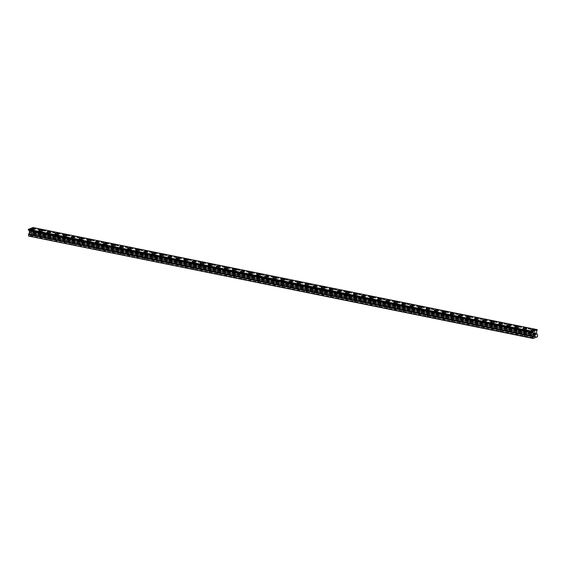 <?xml version="1.0" encoding="UTF-8"?>
<svg xmlns="http://www.w3.org/2000/svg" width="566" height="566" viewBox="0 0 566 566"><rect width="100%" height="100%" fill="white"/><g stroke="black" fill="none" stroke-linecap="round" stroke-linejoin="round"><path stroke-width="0.42" stroke-dasharray="2.83 2.12" d="M534.063 336.94L532.097 337.294L534.063 336.94M533.865 332.872L531.899 333.233L533.865 332.872M534.799 330.035L534.799 330.035A1.861 0.538 177.2 0 1 533.731 330.579A1.861 0.538 177.2 0 1 531.736 330.594A1.861 0.538 177.2 0 1 531.085 330.219L531.085 330.219M525.998 335.305L524.031 335.659L525.998 335.305M525.8 331.244L523.833 331.598L525.8 331.244M526.734 328.4L526.734 328.4A1.861 0.538 177.2 0 1 525.665 328.945A1.861 0.538 177.2 0 1 523.67 328.959A1.861 0.538 177.2 0 1 523.019 328.584L523.019 328.584M517.932 333.671L515.959 334.025L517.932 333.671M517.727 329.61L515.76 329.964L517.727 329.61M518.661 326.773L518.661 326.766A1.861 0.538 177.2 0 1 518.661 326.773A1.861 0.538 177.2 0 1 517.593 327.311A1.861 0.538 177.2 0 1 515.605 327.325A1.861 0.538 177.2 0 1 514.954 326.95L514.954 326.95M509.86 332.037L507.893 332.391L509.86 332.037M509.662 327.976L507.695 328.33L509.662 327.976M510.596 325.139L510.596 325.132A1.861 0.538 177.2 0 1 510.596 325.139A1.861 0.538 177.2 0 1 509.527 325.676A1.861 0.538 177.2 0 1 507.532 325.691A1.861 0.538 177.2 0 1 506.881 325.316L506.881 325.316M501.794 330.403L499.828 330.756L501.794 330.403M501.596 326.341L499.629 326.695L501.596 326.341M502.53 323.504L502.53 323.504A1.861 0.538 177.2 0 1 501.462 324.042A1.861 0.538 177.2 0 1 499.467 324.056A1.861 0.538 177.2 0 1 498.816 323.681L498.816 323.681M493.722 328.768L491.755 329.122L493.722 328.768M493.524 324.707L491.557 325.061L493.524 324.707M494.458 321.87L494.458 321.87A1.861 0.538 177.2 0 1 493.389 322.408A1.861 0.538 177.2 0 1 491.394 322.422A1.861 0.538 177.2 0 1 490.743 322.047L490.743 322.047M485.656 327.134L483.689 327.488L485.656 327.134M485.458 323.073L483.491 323.427L485.458 323.073M486.392 320.236L486.392 320.236A1.861 0.538 177.2 0 1 485.324 320.781A1.861 0.538 177.2 0 1 483.329 320.788A1.861 0.538 177.2 0 1 482.678 320.42A1.861 0.538 177.2 0 1 482.678 320.413L482.678 320.413M477.591 325.5L475.624 325.853L477.591 325.5M477.393 321.438L475.419 321.792L477.393 321.438M478.32 318.601L478.32 318.601A1.861 0.538 177.2 0 1 477.258 319.146A1.861 0.538 177.2 0 1 475.263 319.153A1.861 0.538 177.2 0 1 474.612 318.785A1.861 0.538 177.2 0 1 474.612 318.778L474.612 318.785M469.518 323.865L467.551 324.219L469.518 323.865M469.32 319.804L467.353 320.158L469.32 319.804M470.254 316.967L470.254 316.967A1.861 0.538 177.2 0 1 469.186 317.512A1.861 0.538 177.2 0 1 467.191 317.519A1.861 0.538 177.2 0 1 466.54 317.151L466.54 317.144M461.453 322.231L459.486 322.592L461.453 322.231M461.255 318.17L459.288 318.524L461.255 318.17M462.189 315.333L462.189 315.333A1.861 0.538 177.2 0 1 461.12 315.878A1.861 0.538 177.2 0 1 459.125 315.885A1.861 0.538 177.2 0 1 458.474 315.517L458.474 315.51M453.387 320.597L451.413 320.957L453.387 320.597M453.189 316.536L451.215 316.896L453.189 316.536M454.116 313.698L454.116 313.698A1.861 0.538 177.2 0 1 453.055 314.243A1.861 0.538 177.2 0 1 451.06 314.25A1.861 0.538 177.2 0 1 450.409 313.882L450.409 313.882M445.315 318.962L443.348 319.323L445.315 318.962M445.117 314.901L443.15 315.262L445.117 314.901M446.05 312.064L446.05 312.064A1.861 0.538 177.2 0 1 444.982 312.609A1.861 0.538 177.2 0 1 442.987 312.623A1.861 0.538 177.2 0 1 442.336 312.248L442.336 312.248M437.249 317.328L435.282 317.689L437.249 317.328M437.051 313.267L435.084 313.628L437.051 313.267M437.985 310.43L437.985 310.43A1.861 0.538 177.2 0 1 436.917 310.975A1.861 0.538 177.2 0 1 434.921 310.989A1.861 0.538 177.2 0 1 434.271 310.614L434.271 310.614M429.184 315.701L427.21 316.054L429.184 315.701M428.978 311.633L427.012 311.993L428.978 311.633M429.912 308.795L429.912 308.795A1.861 0.538 177.2 0 1 428.844 309.34A1.861 0.538 177.2 0 1 426.849 309.354A1.861 0.538 177.2 0 1 426.198 308.979L426.198 308.979M421.111 314.066L419.144 314.42L421.111 314.066M420.913 310.005L418.946 310.359L420.913 310.005M421.847 307.168L421.847 307.161A1.861 0.538 177.2 0 1 421.847 307.168A1.861 0.538 177.2 0 1 420.779 307.706A1.861 0.538 177.2 0 1 418.783 307.72A1.861 0.538 177.2 0 1 418.132 307.345L418.132 307.345M413.046 312.432L411.079 312.786L413.046 312.432M412.847 308.371L410.874 308.725L412.847 308.371M413.774 305.534L413.774 305.527A1.861 0.538 177.2 0 1 413.774 305.534A1.861 0.538 177.2 0 1 412.713 306.072A1.861 0.538 177.2 0 1 410.718 306.086A1.861 0.538 177.2 0 1 410.067 305.711L410.067 305.711M404.973 310.798L403.006 311.151L404.973 310.798M404.775 306.737L402.808 307.09L404.775 306.737M405.709 303.9L405.709 303.892A1.861 0.538 177.2 0 1 405.709 303.9A1.861 0.538 177.2 0 1 404.64 304.437A1.861 0.538 177.2 0 1 402.645 304.451A1.861 0.538 177.2 0 1 401.994 304.076L401.994 304.076M396.908 309.163L394.941 309.517L396.908 309.163M396.709 305.102L394.743 305.456L396.709 305.102M397.643 302.258L397.643 302.265A1.861 0.538 177.2 0 1 396.575 302.803A1.861 0.538 177.2 0 1 394.58 302.817A1.861 0.538 177.2 0 1 393.929 302.442L393.929 302.442M388.842 307.529L386.868 307.883L388.842 307.529M388.644 303.468L386.67 303.822L388.644 303.468M389.571 300.631L389.571 300.631A1.861 0.538 177.2 0 1 388.509 301.169A1.861 0.538 177.2 0 1 386.514 301.183A1.861 0.538 177.2 0 1 385.863 300.808L385.863 300.808M380.769 305.895L378.803 306.248L380.769 305.895M380.571 301.834L378.604 302.187L380.571 301.834M381.505 298.997L381.505 298.997A1.861 0.538 177.2 0 1 380.437 299.541A1.861 0.538 177.2 0 1 378.442 299.548A1.861 0.538 177.2 0 1 377.791 299.181A1.861 0.538 177.2 0 1 377.791 299.173L377.791 299.173M372.704 304.26L370.737 304.614L372.704 304.26M372.506 300.199L370.539 300.553L372.506 300.199M373.44 297.362L373.44 297.362A1.861 0.538 177.2 0 1 372.371 297.907A1.861 0.538 177.2 0 1 370.376 297.914A1.861 0.538 177.2 0 1 369.725 297.546A1.861 0.538 177.2 0 1 369.725 297.539L369.725 297.539M364.638 302.626L362.665 302.987L364.638 302.626M364.433 298.565L362.466 298.919L364.433 298.565M365.367 295.728L365.367 295.728A1.861 0.538 177.2 0 1 364.299 296.273A1.861 0.538 177.2 0 1 362.311 296.28A1.861 0.538 177.2 0 1 361.66 295.912L361.66 295.905M356.566 300.992L354.599 301.353L356.566 300.992M356.368 296.931L354.401 297.284L356.368 296.931M357.302 294.094L357.302 294.094A1.861 0.538 177.2 0 1 356.233 294.638A1.861 0.538 177.2 0 1 354.238 294.645A1.861 0.538 177.2 0 1 353.587 294.278L353.587 294.27M348.5 299.357L346.534 299.718L348.5 299.357M348.302 295.296L346.335 295.657L348.302 295.296M349.236 292.459L349.236 292.459A1.861 0.538 177.2 0 1 348.168 293.004A1.861 0.538 177.2 0 1 346.173 293.011A1.861 0.538 177.2 0 1 345.522 292.643L345.522 292.643M340.428 297.723L338.461 298.084L340.428 297.723M340.23 293.662L338.263 294.023L340.23 293.662M341.164 290.825L341.164 290.825A1.861 0.538 177.2 0 1 340.095 291.37A1.861 0.538 177.2 0 1 338.1 291.384A1.861 0.538 177.2 0 1 337.449 291.009L337.449 291.009M332.362 296.089L330.395 296.45L332.362 296.089M332.164 292.028L330.197 292.389L332.164 292.028M333.098 289.191L333.098 289.191A1.861 0.538 177.2 0 1 332.03 289.735A1.861 0.538 177.2 0 1 330.035 289.75A1.861 0.538 177.2 0 1 329.384 289.375L329.384 289.375M324.297 294.462L322.33 294.815L324.297 294.462M324.099 290.393L322.125 290.754L324.099 290.393M325.025 287.556L325.025 287.556A1.861 0.538 177.2 0 1 323.964 288.101A1.861 0.538 177.2 0 1 321.969 288.115A1.861 0.538 177.2 0 1 321.318 287.74L321.318 287.74M316.224 292.827L314.257 293.181L316.224 292.827M316.026 288.766L314.059 289.12L316.026 288.766M316.96 285.929L316.96 285.922A1.861 0.538 177.2 0 1 316.96 285.929A1.861 0.538 177.2 0 1 315.892 286.467A1.861 0.538 177.2 0 1 313.897 286.481A1.861 0.538 177.2 0 1 313.246 286.106L313.246 286.106M308.159 291.193L306.192 291.547L308.159 291.193M307.961 287.132L305.994 287.486L307.961 287.132M308.895 284.295L308.895 284.288A1.861 0.538 177.2 0 1 308.895 284.295A1.861 0.538 177.2 0 1 307.826 284.832A1.861 0.538 177.2 0 1 305.831 284.847A1.861 0.538 177.2 0 1 305.18 284.472L305.18 284.472M300.093 289.559L298.119 289.912L300.093 289.559M299.895 285.497L297.921 285.851L299.895 285.497M300.822 282.66L300.822 282.66A1.861 0.538 177.2 0 1 299.761 283.198A1.861 0.538 177.2 0 1 297.766 283.212A1.861 0.538 177.2 0 1 297.115 282.837L297.115 282.837M292.021 287.924L290.054 288.278L292.021 287.924M291.823 283.863L289.856 284.217L291.823 283.863M292.756 281.026L292.756 281.026A1.861 0.538 177.2 0 1 291.688 281.564A1.861 0.538 177.2 0 1 289.693 281.578A1.861 0.538 177.2 0 1 289.042 281.203L289.042 281.203M283.955 286.29L281.988 286.644L283.955 286.29M283.757 282.229L281.79 282.583L283.757 282.229M284.691 279.392L284.691 279.392A1.861 0.538 177.2 0 1 283.623 279.929A1.861 0.538 177.2 0 1 281.627 279.944A1.861 0.538 177.2 0 1 280.977 279.576A1.861 0.538 177.2 0 1 280.977 279.569L280.977 279.569M275.89 284.656L273.916 285.009L275.89 284.656M275.684 280.595L273.718 280.948L275.684 280.595M276.618 277.757L276.618 277.757A1.861 0.538 177.2 0 1 275.55 278.302A1.861 0.538 177.2 0 1 273.555 278.309A1.861 0.538 177.2 0 1 272.904 277.941A1.861 0.538 177.2 0 1 272.904 277.934L272.904 277.934M267.817 283.021L265.85 283.375L267.817 283.021M267.619 278.96L265.652 279.314L267.619 278.96M268.553 276.123L268.553 276.123A1.861 0.538 177.2 0 1 267.485 276.668A1.861 0.538 177.2 0 1 265.489 276.675A1.861 0.538 177.2 0 1 264.838 276.307A1.861 0.538 177.2 0 1 264.838 276.3L264.838 276.3M259.752 281.387L257.785 281.748L259.752 281.387M259.553 277.326L257.58 277.68L259.553 277.326M260.48 274.489L260.48 274.489A1.861 0.538 177.2 0 1 259.419 275.034A1.861 0.538 177.2 0 1 257.424 275.041A1.861 0.538 177.2 0 1 256.773 274.673L256.773 274.666M251.679 279.753L249.712 280.113L251.679 279.753M251.481 275.692L249.514 276.045L251.481 275.692M252.415 272.854L252.415 272.854A1.861 0.538 177.2 0 1 251.346 273.399A1.861 0.538 177.2 0 1 249.351 273.406A1.861 0.538 177.2 0 1 248.7 273.038L248.7 273.031M243.613 278.118L241.647 278.479L243.613 278.118M243.415 274.057L241.449 274.418L243.415 274.057M244.349 271.22L244.349 271.22A1.861 0.538 177.2 0 1 243.281 271.765A1.861 0.538 177.2 0 1 241.286 271.779A1.861 0.538 177.2 0 1 240.635 271.404L240.635 271.404M235.548 276.484L233.574 276.845L235.548 276.484M235.35 272.423L233.376 272.784L235.35 272.423M236.277 269.586L236.277 269.586A1.861 0.538 177.2 0 1 235.215 270.131A1.861 0.538 177.2 0 1 233.22 270.145A1.861 0.538 177.2 0 1 232.569 269.77L232.569 269.77M227.475 274.857L225.509 275.21L227.475 274.857M227.277 270.789L225.31 271.149L227.277 270.789M228.211 267.951L228.211 267.951A1.861 0.538 177.2 0 1 227.143 268.496A1.861 0.538 177.2 0 1 225.148 268.51A1.861 0.538 177.2 0 1 224.497 268.135L224.497 268.135M219.41 273.222L217.443 273.576L219.41 273.222M219.212 269.154L217.245 269.515L219.212 269.154M220.146 266.317L220.146 266.317A1.861 0.538 177.2 0 1 219.077 266.862A1.861 0.538 177.2 0 1 217.082 266.876A1.861 0.538 177.2 0 1 216.431 266.501L216.431 266.501M211.344 271.588L209.37 271.942L211.344 271.588M211.139 267.527L209.172 267.881L211.139 267.527M212.073 264.69L212.073 264.683A1.861 0.538 177.2 0 1 212.073 264.69A1.861 0.538 177.2 0 1 211.005 265.228A1.861 0.538 177.2 0 1 209.017 265.242A1.861 0.538 177.2 0 1 208.366 264.867L208.359 264.867M203.272 269.954L201.305 270.307L203.272 269.954M203.074 265.893L201.107 266.246L203.074 265.893M204.008 263.056L204.008 263.048A1.861 0.538 177.2 0 1 204.008 263.056A1.861 0.538 177.2 0 1 202.939 263.593A1.861 0.538 177.2 0 1 200.944 263.607A1.861 0.538 177.2 0 1 200.293 263.232L200.293 263.232M195.206 268.319L193.239 268.673L195.206 268.319M195.008 264.258L193.041 264.612L195.008 264.258M195.942 261.421L195.942 261.421A1.861 0.538 177.2 0 1 194.874 261.959A1.861 0.538 177.2 0 1 192.879 261.973A1.861 0.538 177.2 0 1 192.228 261.598L192.228 261.598M187.134 266.685L185.167 267.039L187.134 266.685M186.936 262.624L184.969 262.978L186.936 262.624M187.87 259.787L187.87 259.787A1.861 0.538 177.2 0 1 186.801 260.325A1.861 0.538 177.2 0 1 184.806 260.339A1.861 0.538 177.2 0 1 184.155 259.964L184.155 259.964M179.068 265.051L177.101 265.404L179.068 265.051M178.87 260.99L176.903 261.343L178.87 260.99M179.804 258.146L179.804 258.153A1.861 0.538 177.2 0 1 178.736 258.69A1.861 0.538 177.2 0 1 176.741 258.704A1.861 0.538 177.2 0 1 176.09 258.337A1.861 0.538 177.2 0 1 176.09 258.329L176.09 258.329M171.003 263.416L169.036 263.77L171.003 263.416M170.805 259.355L168.831 259.709L170.805 259.355M171.731 256.518L171.731 256.518A1.861 0.538 177.2 0 1 170.67 257.063A1.861 0.538 177.2 0 1 168.675 257.07A1.861 0.538 177.2 0 1 168.024 256.702A1.861 0.538 177.2 0 1 168.024 256.695L168.024 256.702M162.93 261.782L160.963 262.136L162.93 261.782M162.732 257.721L160.765 258.075L162.732 257.721M163.666 254.884L163.666 254.884A1.861 0.538 177.2 0 1 162.598 255.429A1.861 0.538 177.2 0 1 160.602 255.436A1.861 0.538 177.2 0 1 159.952 255.068A1.861 0.538 177.2 0 1 159.952 255.061L159.952 255.061M154.865 260.148L152.898 260.509L154.865 260.148M154.667 256.087L152.7 256.44L154.667 256.087M155.6 253.25L155.6 253.25A1.861 0.538 177.2 0 1 154.532 253.794A1.861 0.538 177.2 0 1 152.537 253.801A1.861 0.538 177.2 0 1 151.886 253.434L151.886 253.427M146.799 258.513L144.825 258.874L146.799 258.513M146.601 254.452L144.627 254.806L146.601 254.452M147.528 251.615L147.528 251.615A1.861 0.538 177.2 0 1 146.467 252.16A1.861 0.538 177.2 0 1 144.471 252.167A1.861 0.538 177.2 0 1 143.821 251.799L143.821 251.792M138.727 256.879L136.76 257.24L138.727 256.879M138.529 252.818L136.562 253.179L138.529 252.818M139.462 249.981L139.462 249.981A1.861 0.538 177.2 0 1 138.394 250.526A1.861 0.538 177.2 0 1 136.399 250.54A1.861 0.538 177.2 0 1 135.748 250.165L135.748 250.165M130.661 255.245L128.694 255.606L130.661 255.245M130.463 251.184L128.496 251.545L130.463 251.184M131.397 248.347L131.397 248.347A1.861 0.538 177.2 0 1 130.329 248.891A1.861 0.538 177.2 0 1 128.333 248.906A1.861 0.538 177.2 0 1 127.683 248.531L127.683 248.531M122.589 253.618L120.622 253.971L122.589 253.618M122.39 249.549L120.424 249.91L122.39 249.549M123.324 246.712L123.324 246.712A1.861 0.538 177.2 0 1 122.256 247.257A1.861 0.538 177.2 0 1 120.261 247.271A1.861 0.538 177.2 0 1 119.61 246.896L119.61 246.896M114.523 251.983L112.556 252.337L114.523 251.983M114.325 247.915L112.358 248.276L114.325 247.915M115.259 245.078L115.259 245.078A1.861 0.538 177.2 0 1 114.191 245.623A1.861 0.538 177.2 0 1 112.195 245.637A1.861 0.538 177.2 0 1 111.544 245.262L111.544 245.262M106.458 250.349L104.491 250.703L106.458 250.349M106.259 246.288L104.286 246.642L106.259 246.288M107.186 243.451L107.186 243.444A1.861 0.538 177.2 0 1 107.186 243.451A1.861 0.538 177.2 0 1 106.125 243.988A1.861 0.538 177.2 0 1 104.13 244.003A1.861 0.538 177.2 0 1 103.479 243.628L103.479 243.628M98.385 248.715L96.418 249.068L98.385 248.715M98.187 244.654L96.22 245.007L98.187 244.654M99.121 241.816L99.121 241.809A1.861 0.538 177.2 0 1 99.121 241.816A1.861 0.538 177.2 0 1 98.052 242.354A1.861 0.538 177.2 0 1 96.057 242.368A1.861 0.538 177.2 0 1 95.406 241.993L95.406 241.993M90.319 247.08L88.353 247.434L90.319 247.08M90.121 243.019L88.154 243.373L90.121 243.019M91.055 240.175L91.055 240.182A1.861 0.538 177.2 0 1 89.987 240.72A1.861 0.538 177.2 0 1 87.992 240.734A1.861 0.538 177.2 0 1 87.341 240.359L87.341 240.359M82.254 245.446L80.28 245.8L82.254 245.446M82.056 241.385L80.082 241.739L82.056 241.385M82.983 238.548L82.983 238.548A1.861 0.538 177.2 0 1 81.921 239.085A1.861 0.538 177.2 0 1 79.926 239.1A1.861 0.538 177.2 0 1 79.275 238.725L79.275 238.725M74.181 243.812L72.215 244.165L74.181 243.812M73.983 239.751L72.016 240.104L73.983 239.751M74.917 236.913L74.917 236.913A1.861 0.538 177.2 0 1 73.849 237.451A1.861 0.538 177.2 0 1 71.854 237.465A1.861 0.538 177.2 0 1 71.203 237.097A1.861 0.538 177.2 0 1 71.203 237.09L71.203 237.09M66.116 242.177L64.149 242.531L66.116 242.177M65.918 238.116L63.951 238.47L65.918 238.116M66.852 235.279L66.852 235.279A1.861 0.538 177.2 0 1 65.783 235.824A1.861 0.538 177.2 0 1 63.788 235.831A1.861 0.538 177.2 0 1 63.137 235.463A1.861 0.538 177.2 0 1 63.137 235.456L63.137 235.456M58.05 240.543L56.076 240.897L58.05 240.543M57.845 236.482L55.878 236.836L57.845 236.482M58.779 233.645L58.779 233.645A1.861 0.538 177.2 0 1 57.711 234.19A1.861 0.538 177.2 0 1 55.723 234.197A1.861 0.538 177.2 0 1 55.072 233.829L55.065 233.822M49.978 238.909L48.011 239.269L49.978 238.909M49.78 234.848L47.813 235.201L49.78 234.848M50.714 232.01L50.714 232.01A1.861 0.538 177.2 0 1 49.645 232.555A1.861 0.538 177.2 0 1 47.65 232.562A1.861 0.538 177.2 0 1 46.999 232.194L46.999 232.187M41.912 237.274L39.945 237.635L41.912 237.274M41.714 233.213L39.747 233.567L41.714 233.213M42.648 230.376L42.648 230.376A1.861 0.538 177.2 0 1 41.58 230.921A1.861 0.538 177.2 0 1 39.585 230.928A1.861 0.538 177.2 0 1 38.934 230.56L38.934 230.553M33.84 235.64L31.873 236.001L33.84 235.64M33.642 231.579L31.675 231.94L33.642 231.579M34.576 228.742L34.576 228.742A1.861 0.538 177.2 0 1 33.507 229.287A1.861 0.538 177.2 0 1 31.512 229.301A1.861 0.538 177.2 0 1 30.861 228.926L30.861 228.926M34.073 231.416A1.861 0.538 -2.8 0 0 32.078 231.43A1.861 0.538 -2.8 0 0 31.01 231.968A1.861 0.538 -2.8 0 0 31.661 232.343A1.861 0.538 -2.8 0 0 33.656 232.329A1.861 0.538 -2.8 0 0 34.724 231.784A1.861 0.538 -2.8 0 0 34.073 231.416M33.939 228.678A1.861 0.538 -2.8 0 0 31.944 228.685A1.861 0.538 -2.8 0 0 30.882 229.23A1.861 0.538 -2.8 0 0 31.533 229.605A1.861 0.538 -2.8 0 0 33.521 229.591A1.861 0.538 -2.8 0 0 34.59 229.046A1.861 0.538 -2.8 0 0 33.939 228.678M42.146 233.05A1.861 0.538 -2.8 0 0 40.151 233.058A1.861 0.538 -2.8 0 0 39.082 233.602A1.861 0.538 -2.8 0 0 39.733 233.977A1.861 0.538 -2.8 0 0 41.728 233.963A1.861 0.538 -2.8 0 0 42.797 233.418A1.861 0.538 -2.8 0 0 42.146 233.05M42.011 230.312A1.861 0.538 -2.8 0 0 40.016 230.32A1.861 0.538 -2.8 0 0 38.948 230.864A1.861 0.538 -2.8 0 0 39.599 231.239A1.861 0.538 -2.8 0 0 41.594 231.225A1.861 0.538 -2.8 0 0 42.662 230.68A1.861 0.538 -2.8 0 0 42.011 230.312M50.211 234.685A1.861 0.538 -2.8 0 0 48.216 234.692A1.861 0.538 -2.8 0 0 47.148 235.237A1.861 0.538 -2.8 0 0 47.799 235.612A1.861 0.538 -2.8 0 0 49.794 235.597A1.861 0.538 -2.8 0 0 50.862 235.053A1.861 0.538 -2.8 0 0 50.211 234.685M50.077 231.947A1.861 0.538 -2.8 0 0 48.082 231.954A1.861 0.538 -2.8 0 0 47.013 232.499A1.861 0.538 -2.8 0 0 47.664 232.867A1.861 0.538 -2.8 0 0 49.659 232.859A1.861 0.538 -2.8 0 0 50.728 232.315A1.861 0.538 -2.8 0 0 50.077 231.947M58.277 236.319A1.861 0.538 -2.8 0 0 56.282 236.326A1.861 0.538 -2.8 0 0 55.22 236.871A1.861 0.538 -2.8 0 0 55.871 237.246A1.861 0.538 -2.8 0 0 57.859 237.232A1.861 0.538 -2.8 0 0 58.928 236.687A1.861 0.538 -2.8 0 0 58.277 236.319M58.142 233.574A1.861 0.538 -2.8 0 0 56.147 233.588A1.861 0.538 -2.8 0 0 55.086 234.133A1.861 0.538 -2.8 0 0 55.737 234.501A1.861 0.538 -2.8 0 0 57.732 234.494A1.861 0.538 -2.8 0 0 58.793 233.949A1.861 0.538 -2.8 0 0 58.142 233.574M66.349 237.953A1.861 0.538 -2.8 0 0 64.354 237.961A1.861 0.538 -2.8 0 0 63.286 238.505A1.861 0.538 -2.8 0 0 63.937 238.873A1.861 0.538 -2.8 0 0 65.932 238.866A1.861 0.538 -2.8 0 0 67 238.321A1.861 0.538 -2.8 0 0 66.349 237.953M66.215 235.208A1.861 0.538 -2.8 0 0 64.22 235.223A1.861 0.538 -2.8 0 0 63.151 235.767A1.861 0.538 -2.8 0 0 63.802 236.135A1.861 0.538 -2.8 0 0 65.797 236.128A1.861 0.538 -2.8 0 0 66.866 235.583A1.861 0.538 -2.8 0 0 66.215 235.208M74.415 239.581A1.861 0.538 -2.8 0 0 72.42 239.595A1.861 0.538 -2.8 0 0 71.351 240.14A1.861 0.538 -2.8 0 0 72.002 240.508A1.861 0.538 -2.8 0 0 73.997 240.5A1.861 0.538 -2.8 0 0 75.066 239.956A1.861 0.538 -2.8 0 0 74.415 239.581M74.28 236.843A1.861 0.538 -2.8 0 0 72.285 236.857A1.861 0.538 -2.8 0 0 71.217 237.402A1.861 0.538 -2.8 0 0 71.868 237.77A1.861 0.538 -2.8 0 0 73.863 237.762A1.861 0.538 -2.8 0 0 74.931 237.218A1.861 0.538 -2.8 0 0 74.28 236.843M82.48 241.215A1.861 0.538 -2.8 0 0 80.485 241.229A1.861 0.538 -2.8 0 0 79.424 241.774A1.861 0.538 -2.8 0 0 80.075 242.142A1.861 0.538 -2.8 0 0 82.07 242.135A1.861 0.538 -2.8 0 0 83.131 241.59A1.861 0.538 -2.8 0 0 82.48 241.215M82.346 238.477A1.861 0.538 -2.8 0 0 80.358 238.491A1.861 0.538 -2.8 0 0 79.29 239.036A1.861 0.538 -2.8 0 0 79.94 239.404A1.861 0.538 -2.8 0 0 81.936 239.39A1.861 0.538 -2.8 0 0 82.997 238.852A1.861 0.538 -2.8 0 0 82.346 238.477M90.553 242.849A1.861 0.538 -2.8 0 0 88.558 242.864A1.861 0.538 -2.8 0 0 87.489 243.408A1.861 0.538 -2.8 0 0 88.14 243.776A1.861 0.538 -2.8 0 0 90.136 243.769A1.861 0.538 -2.8 0 0 91.204 243.224A1.861 0.538 -2.8 0 0 90.553 242.849M90.418 240.111A1.861 0.538 -2.8 0 0 88.423 240.125A1.861 0.538 -2.8 0 0 87.355 240.663A1.861 0.538 -2.8 0 0 88.006 241.038A1.861 0.538 -2.8 0 0 90.001 241.024A1.861 0.538 -2.8 0 0 91.069 240.486A1.861 0.538 -2.8 0 0 90.418 240.111M98.618 244.484A1.861 0.538 -2.8 0 0 96.623 244.498A1.861 0.538 -2.8 0 0 95.555 245.043A1.861 0.538 -2.8 0 0 96.206 245.411A1.861 0.538 -2.8 0 0 98.201 245.403A1.861 0.538 -2.8 0 0 99.269 244.859A1.861 0.538 -2.8 0 0 98.618 244.484M98.484 241.746A1.861 0.538 -2.8 0 0 96.489 241.76A1.861 0.538 -2.8 0 0 95.421 242.298A1.861 0.538 -2.8 0 0 96.071 242.673A1.861 0.538 -2.8 0 0 98.067 242.658A1.861 0.538 -2.8 0 0 99.135 242.121A1.861 0.538 -2.8 0 0 98.484 241.746M106.691 246.118A1.861 0.538 -2.8 0 0 104.696 246.132A1.861 0.538 -2.8 0 0 103.628 246.67A1.861 0.538 -2.8 0 0 104.278 247.045A1.861 0.538 -2.8 0 0 106.274 247.031A1.861 0.538 -2.8 0 0 107.342 246.493A1.861 0.538 -2.8 0 0 106.691 246.118M106.557 243.38A1.861 0.538 -2.8 0 0 104.561 243.394A1.861 0.538 -2.8 0 0 103.493 243.932A1.861 0.538 -2.8 0 0 104.144 244.307A1.861 0.538 -2.8 0 0 106.139 244.293A1.861 0.538 -2.8 0 0 107.207 243.755A1.861 0.538 -2.8 0 0 106.557 243.38M114.756 247.752A1.861 0.538 -2.8 0 0 112.761 247.767A1.861 0.538 -2.8 0 0 111.693 248.304A1.861 0.538 -2.8 0 0 112.344 248.679A1.861 0.538 -2.8 0 0 114.339 248.665A1.861 0.538 -2.8 0 0 115.407 248.127A1.861 0.538 -2.8 0 0 114.756 247.752M114.622 245.014A1.861 0.538 -2.8 0 0 112.627 245.028A1.861 0.538 -2.8 0 0 111.559 245.566A1.861 0.538 -2.8 0 0 112.21 245.941A1.861 0.538 -2.8 0 0 114.205 245.927A1.861 0.538 -2.8 0 0 115.273 245.389A1.861 0.538 -2.8 0 0 114.622 245.014M122.822 249.387A1.861 0.538 -2.8 0 0 120.827 249.401A1.861 0.538 -2.8 0 0 119.766 249.939A1.861 0.538 -2.8 0 0 120.409 250.314A1.861 0.538 -2.8 0 0 122.405 250.299A1.861 0.538 -2.8 0 0 123.473 249.762A1.861 0.538 -2.8 0 0 122.822 249.387M122.688 246.649A1.861 0.538 -2.8 0 0 120.692 246.656A1.861 0.538 -2.8 0 0 119.631 247.2A1.861 0.538 -2.8 0 0 120.282 247.575A1.861 0.538 -2.8 0 0 122.277 247.561A1.861 0.538 -2.8 0 0 123.338 247.017A1.861 0.538 -2.8 0 0 122.688 246.649M130.895 251.021A1.861 0.538 -2.8 0 0 128.899 251.035A1.861 0.538 -2.8 0 0 127.831 251.573A1.861 0.538 -2.8 0 0 128.482 251.948A1.861 0.538 -2.8 0 0 130.477 251.934A1.861 0.538 -2.8 0 0 131.545 251.396A1.861 0.538 -2.8 0 0 130.895 251.021M130.76 248.283A1.861 0.538 -2.8 0 0 128.765 248.29A1.861 0.538 -2.8 0 0 127.697 248.835A1.861 0.538 -2.8 0 0 128.348 249.21A1.861 0.538 -2.8 0 0 130.343 249.196A1.861 0.538 -2.8 0 0 131.411 248.651A1.861 0.538 -2.8 0 0 130.76 248.283M138.96 252.655A1.861 0.538 -2.8 0 0 136.965 252.669A1.861 0.538 -2.8 0 0 135.897 253.207A1.861 0.538 -2.8 0 0 136.548 253.582A1.861 0.538 -2.8 0 0 138.543 253.568A1.861 0.538 -2.8 0 0 139.611 253.023A1.861 0.538 -2.8 0 0 138.96 252.655M138.826 249.917A1.861 0.538 -2.8 0 0 136.831 249.924A1.861 0.538 -2.8 0 0 135.762 250.469A1.861 0.538 -2.8 0 0 136.413 250.844A1.861 0.538 -2.8 0 0 138.408 250.83A1.861 0.538 -2.8 0 0 139.477 250.285A1.861 0.538 -2.8 0 0 138.826 249.917M147.026 254.29A1.861 0.538 -2.8 0 0 145.03 254.297A1.861 0.538 -2.8 0 0 143.969 254.841A1.861 0.538 -2.8 0 0 144.62 255.216A1.861 0.538 -2.8 0 0 146.615 255.202A1.861 0.538 -2.8 0 0 147.676 254.658A1.861 0.538 -2.8 0 0 147.026 254.29M146.891 251.552A1.861 0.538 -2.8 0 0 144.896 251.559A1.861 0.538 -2.8 0 0 143.835 252.103A1.861 0.538 -2.8 0 0 144.486 252.471A1.861 0.538 -2.8 0 0 146.481 252.464A1.861 0.538 -2.8 0 0 147.542 251.92A1.861 0.538 -2.8 0 0 146.891 251.552M155.098 255.924A1.861 0.538 -2.8 0 0 153.103 255.931A1.861 0.538 -2.8 0 0 152.035 256.476A1.861 0.538 -2.8 0 0 152.686 256.851A1.861 0.538 -2.8 0 0 154.681 256.837A1.861 0.538 -2.8 0 0 155.749 256.292A1.861 0.538 -2.8 0 0 155.098 255.924M154.964 253.186A1.861 0.538 -2.8 0 0 152.969 253.193A1.861 0.538 -2.8 0 0 151.9 253.738A1.861 0.538 -2.8 0 0 152.551 254.106A1.861 0.538 -2.8 0 0 154.546 254.099A1.861 0.538 -2.8 0 0 155.615 253.554A1.861 0.538 -2.8 0 0 154.964 253.186M163.164 257.558A1.861 0.538 -2.8 0 0 161.169 257.565A1.861 0.538 -2.8 0 0 160.1 258.11A1.861 0.538 -2.8 0 0 160.751 258.485A1.861 0.538 -2.8 0 0 162.746 258.471A1.861 0.538 -2.8 0 0 163.815 257.926A1.861 0.538 -2.8 0 0 163.164 257.558M163.029 254.813A1.861 0.538 -2.8 0 0 161.034 254.827A1.861 0.538 -2.8 0 0 159.966 255.372A1.861 0.538 -2.8 0 0 160.617 255.74A1.861 0.538 -2.8 0 0 162.612 255.733A1.861 0.538 -2.8 0 0 163.68 255.188A1.861 0.538 -2.8 0 0 163.029 254.813M171.229 259.193A1.861 0.538 -2.8 0 0 169.241 259.2A1.861 0.538 -2.8 0 0 168.173 259.744A1.861 0.538 -2.8 0 0 168.824 260.112A1.861 0.538 -2.8 0 0 170.819 260.105A1.861 0.538 -2.8 0 0 171.88 259.561A1.861 0.538 -2.8 0 0 171.229 259.193M171.102 256.448A1.861 0.538 -2.8 0 0 169.107 256.462A1.861 0.538 -2.8 0 0 168.038 257.006A1.861 0.538 -2.8 0 0 168.689 257.374A1.861 0.538 -2.8 0 0 170.684 257.367A1.861 0.538 -2.8 0 0 171.753 256.822A1.861 0.538 -2.8 0 0 171.102 256.448M179.302 260.82A1.861 0.538 -2.8 0 0 177.307 260.834A1.861 0.538 -2.8 0 0 176.238 261.379A1.861 0.538 -2.8 0 0 176.889 261.747A1.861 0.538 -2.8 0 0 178.884 261.74A1.861 0.538 -2.8 0 0 179.953 261.195A1.861 0.538 -2.8 0 0 179.302 260.82M179.167 258.082A1.861 0.538 -2.8 0 0 177.172 258.096A1.861 0.538 -2.8 0 0 176.104 258.641A1.861 0.538 -2.8 0 0 176.755 259.009A1.861 0.538 -2.8 0 0 178.75 259.002A1.861 0.538 -2.8 0 0 179.818 258.457A1.861 0.538 -2.8 0 0 179.167 258.082M187.367 262.454A1.861 0.538 -2.8 0 0 185.372 262.468A1.861 0.538 -2.8 0 0 184.304 263.013A1.861 0.538 -2.8 0 0 184.955 263.381A1.861 0.538 -2.8 0 0 186.95 263.374A1.861 0.538 -2.8 0 0 188.018 262.829A1.861 0.538 -2.8 0 0 187.367 262.454M187.233 259.716A1.861 0.538 -2.8 0 0 185.238 259.73A1.861 0.538 -2.8 0 0 184.176 260.268A1.861 0.538 -2.8 0 0 184.827 260.643A1.861 0.538 -2.8 0 0 186.815 260.629A1.861 0.538 -2.8 0 0 187.884 260.091A1.861 0.538 -2.8 0 0 187.233 259.716M195.44 264.089A1.861 0.538 -2.8 0 0 193.445 264.103A1.861 0.538 -2.8 0 0 192.376 264.647A1.861 0.538 -2.8 0 0 193.027 265.015A1.861 0.538 -2.8 0 0 195.022 265.008A1.861 0.538 -2.8 0 0 196.091 264.464A1.861 0.538 -2.8 0 0 195.44 264.089M195.305 261.351A1.861 0.538 -2.8 0 0 193.31 261.365A1.861 0.538 -2.8 0 0 192.242 261.902A1.861 0.538 -2.8 0 0 192.893 262.277A1.861 0.538 -2.8 0 0 194.888 262.263A1.861 0.538 -2.8 0 0 195.956 261.725A1.861 0.538 -2.8 0 0 195.305 261.351M203.505 265.723A1.861 0.538 -2.8 0 0 201.51 265.737A1.861 0.538 -2.8 0 0 200.442 266.282A1.861 0.538 -2.8 0 0 201.093 266.65A1.861 0.538 -2.8 0 0 203.088 266.636A1.861 0.538 -2.8 0 0 204.156 266.098A1.861 0.538 -2.8 0 0 203.505 265.723M203.371 262.985A1.861 0.538 -2.8 0 0 201.376 262.999A1.861 0.538 -2.8 0 0 200.307 263.537A1.861 0.538 -2.8 0 0 200.958 263.912A1.861 0.538 -2.8 0 0 202.953 263.897A1.861 0.538 -2.8 0 0 204.022 263.36A1.861 0.538 -2.8 0 0 203.371 262.985M211.571 267.357A1.861 0.538 -2.8 0 0 209.576 267.371A1.861 0.538 -2.8 0 0 208.514 267.909A1.861 0.538 -2.8 0 0 209.165 268.284A1.861 0.538 -2.8 0 0 211.16 268.27A1.861 0.538 -2.8 0 0 212.222 267.732A1.861 0.538 -2.8 0 0 211.571 267.357M211.436 264.619A1.861 0.538 -2.8 0 0 209.441 264.633A1.861 0.538 -2.8 0 0 208.38 265.171A1.861 0.538 -2.8 0 0 209.031 265.546A1.861 0.538 -2.8 0 0 211.026 265.532A1.861 0.538 -2.8 0 0 212.087 264.994A1.861 0.538 -2.8 0 0 211.436 264.619M219.643 268.991A1.861 0.538 -2.8 0 0 217.648 269.006A1.861 0.538 -2.8 0 0 216.58 269.543A1.861 0.538 -2.8 0 0 217.231 269.918A1.861 0.538 -2.8 0 0 219.226 269.904A1.861 0.538 -2.8 0 0 220.294 269.366A1.861 0.538 -2.8 0 0 219.643 268.991M219.509 266.253A1.861 0.538 -2.8 0 0 217.514 266.268A1.861 0.538 -2.8 0 0 216.445 266.805A1.861 0.538 -2.8 0 0 217.096 267.18A1.861 0.538 -2.8 0 0 219.092 267.166A1.861 0.538 -2.8 0 0 220.16 266.628A1.861 0.538 -2.8 0 0 219.509 266.253M227.709 270.626A1.861 0.538 -2.8 0 0 225.714 270.64A1.861 0.538 -2.8 0 0 224.645 271.178A1.861 0.538 -2.8 0 0 225.296 271.553A1.861 0.538 -2.8 0 0 227.291 271.538A1.861 0.538 -2.8 0 0 228.36 271.001A1.861 0.538 -2.8 0 0 227.709 270.626M227.574 267.888A1.861 0.538 -2.8 0 0 225.579 267.895A1.861 0.538 -2.8 0 0 224.511 268.44A1.861 0.538 -2.8 0 0 225.162 268.815A1.861 0.538 -2.8 0 0 227.157 268.8A1.861 0.538 -2.8 0 0 228.225 268.256A1.861 0.538 -2.8 0 0 227.574 267.888M235.774 272.26A1.861 0.538 -2.8 0 0 233.779 272.274A1.861 0.538 -2.8 0 0 232.718 272.812A1.861 0.538 -2.8 0 0 233.369 273.187A1.861 0.538 -2.8 0 0 235.364 273.173A1.861 0.538 -2.8 0 0 236.425 272.635A1.861 0.538 -2.8 0 0 235.774 272.26M235.64 269.522A1.861 0.538 -2.8 0 0 233.652 269.529A1.861 0.538 -2.8 0 0 232.584 270.074A1.861 0.538 -2.8 0 0 233.234 270.449A1.861 0.538 -2.8 0 0 235.23 270.435A1.861 0.538 -2.8 0 0 236.291 269.89A1.861 0.538 -2.8 0 0 235.64 269.522M243.847 273.894A1.861 0.538 -2.8 0 0 241.852 273.902A1.861 0.538 -2.8 0 0 240.783 274.446A1.861 0.538 -2.8 0 0 241.434 274.821A1.861 0.538 -2.8 0 0 243.43 274.807A1.861 0.538 -2.8 0 0 244.498 274.262A1.861 0.538 -2.8 0 0 243.847 273.894M243.713 271.156A1.861 0.538 -2.8 0 0 241.717 271.164A1.861 0.538 -2.8 0 0 240.649 271.708A1.861 0.538 -2.8 0 0 241.3 272.083A1.861 0.538 -2.8 0 0 243.295 272.069A1.861 0.538 -2.8 0 0 244.363 271.524A1.861 0.538 -2.8 0 0 243.713 271.156M251.912 275.529A1.861 0.538 -2.8 0 0 249.917 275.536A1.861 0.538 -2.8 0 0 248.849 276.081A1.861 0.538 -2.8 0 0 249.5 276.456A1.861 0.538 -2.8 0 0 251.495 276.441A1.861 0.538 -2.8 0 0 252.563 275.897A1.861 0.538 -2.8 0 0 251.912 275.529M251.778 272.791A1.861 0.538 -2.8 0 0 249.783 272.798A1.861 0.538 -2.8 0 0 248.715 273.343A1.861 0.538 -2.8 0 0 249.365 273.711A1.861 0.538 -2.8 0 0 251.361 273.703A1.861 0.538 -2.8 0 0 252.429 273.159A1.861 0.538 -2.8 0 0 251.778 272.791M259.985 277.163A1.861 0.538 -2.8 0 0 257.99 277.17A1.861 0.538 -2.8 0 0 256.922 277.715A1.861 0.538 -2.8 0 0 257.572 278.09A1.861 0.538 -2.8 0 0 259.568 278.076A1.861 0.538 -2.8 0 0 260.636 277.531A1.861 0.538 -2.8 0 0 259.985 277.163M259.851 274.425A1.861 0.538 -2.8 0 0 257.855 274.432A1.861 0.538 -2.8 0 0 256.787 274.977A1.861 0.538 -2.8 0 0 257.438 275.345A1.861 0.538 -2.8 0 0 259.433 275.338A1.861 0.538 -2.8 0 0 260.502 274.793A1.861 0.538 -2.8 0 0 259.851 274.425M268.051 278.797A1.861 0.538 -2.8 0 0 266.055 278.805A1.861 0.538 -2.8 0 0 264.987 279.349A1.861 0.538 -2.8 0 0 265.638 279.724A1.861 0.538 -2.8 0 0 267.633 279.71A1.861 0.538 -2.8 0 0 268.701 279.165A1.861 0.538 -2.8 0 0 268.051 278.797M267.916 276.052A1.861 0.538 -2.8 0 0 265.921 276.067A1.861 0.538 -2.8 0 0 264.853 276.611A1.861 0.538 -2.8 0 0 265.504 276.979A1.861 0.538 -2.8 0 0 267.499 276.972A1.861 0.538 -2.8 0 0 268.567 276.427A1.861 0.538 -2.8 0 0 267.916 276.052M276.116 280.432A1.861 0.538 -2.8 0 0 274.121 280.439A1.861 0.538 -2.8 0 0 273.06 280.984A1.861 0.538 -2.8 0 0 273.711 281.352A1.861 0.538 -2.8 0 0 275.699 281.344A1.861 0.538 -2.8 0 0 276.767 280.8A1.861 0.538 -2.8 0 0 276.116 280.432M275.982 277.687A1.861 0.538 -2.8 0 0 273.986 277.701A1.861 0.538 -2.8 0 0 272.925 278.246A1.861 0.538 -2.8 0 0 273.576 278.613A1.861 0.538 -2.8 0 0 275.571 278.606A1.861 0.538 -2.8 0 0 276.632 278.062A1.861 0.538 -2.8 0 0 275.982 277.687M284.189 282.059A1.861 0.538 -2.8 0 0 282.193 282.073A1.861 0.538 -2.8 0 0 281.125 282.618A1.861 0.538 -2.8 0 0 281.776 282.986A1.861 0.538 -2.8 0 0 283.771 282.979A1.861 0.538 -2.8 0 0 284.84 282.434A1.861 0.538 -2.8 0 0 284.189 282.059M284.054 279.321A1.861 0.538 -2.8 0 0 282.059 279.335A1.861 0.538 -2.8 0 0 280.991 279.88A1.861 0.538 -2.8 0 0 281.642 280.248A1.861 0.538 -2.8 0 0 283.637 280.241A1.861 0.538 -2.8 0 0 284.705 279.696A1.861 0.538 -2.8 0 0 284.054 279.321M292.254 283.693A1.861 0.538 -2.8 0 0 290.259 283.707A1.861 0.538 -2.8 0 0 289.191 284.252A1.861 0.538 -2.8 0 0 289.842 284.62A1.861 0.538 -2.8 0 0 291.837 284.613A1.861 0.538 -2.8 0 0 292.905 284.068A1.861 0.538 -2.8 0 0 292.254 283.693M292.12 280.955A1.861 0.538 -2.8 0 0 290.125 280.969A1.861 0.538 -2.8 0 0 289.056 281.507A1.861 0.538 -2.8 0 0 289.707 281.882A1.861 0.538 -2.8 0 0 291.702 281.868A1.861 0.538 -2.8 0 0 292.771 281.33A1.861 0.538 -2.8 0 0 292.12 280.955M300.32 285.328A1.861 0.538 -2.8 0 0 298.324 285.342A1.861 0.538 -2.8 0 0 297.263 285.887A1.861 0.538 -2.8 0 0 297.914 286.255A1.861 0.538 -2.8 0 0 299.909 286.247A1.861 0.538 -2.8 0 0 300.971 285.703A1.861 0.538 -2.8 0 0 300.32 285.328M300.185 282.59A1.861 0.538 -2.8 0 0 298.19 282.604A1.861 0.538 -2.8 0 0 297.129 283.142A1.861 0.538 -2.8 0 0 297.78 283.516A1.861 0.538 -2.8 0 0 299.775 283.502A1.861 0.538 -2.8 0 0 300.836 282.965A1.861 0.538 -2.8 0 0 300.185 282.59M308.392 286.962A1.861 0.538 -2.8 0 0 306.397 286.976A1.861 0.538 -2.8 0 0 305.329 287.521A1.861 0.538 -2.8 0 0 305.98 287.889A1.861 0.538 -2.8 0 0 307.975 287.875A1.861 0.538 -2.8 0 0 309.043 287.337A1.861 0.538 -2.8 0 0 308.392 286.962M308.258 284.224A1.861 0.538 -2.8 0 0 306.263 284.238A1.861 0.538 -2.8 0 0 305.194 284.776A1.861 0.538 -2.8 0 0 305.845 285.151A1.861 0.538 -2.8 0 0 307.84 285.137A1.861 0.538 -2.8 0 0 308.909 284.599A1.861 0.538 -2.8 0 0 308.258 284.224M316.458 288.596A1.861 0.538 -2.8 0 0 314.463 288.61A1.861 0.538 -2.8 0 0 313.394 289.148A1.861 0.538 -2.8 0 0 314.045 289.523A1.861 0.538 -2.8 0 0 316.04 289.509A1.861 0.538 -2.8 0 0 317.109 288.971A1.861 0.538 -2.8 0 0 316.458 288.596M316.323 285.858A1.861 0.538 -2.8 0 0 314.328 285.872A1.861 0.538 -2.8 0 0 313.26 286.41A1.861 0.538 -2.8 0 0 313.911 286.785A1.861 0.538 -2.8 0 0 315.906 286.771A1.861 0.538 -2.8 0 0 316.974 286.233A1.861 0.538 -2.8 0 0 316.323 285.858M324.523 290.231A1.861 0.538 -2.8 0 0 322.535 290.245A1.861 0.538 -2.8 0 0 321.467 290.783A1.861 0.538 -2.8 0 0 322.118 291.157A1.861 0.538 -2.8 0 0 324.113 291.143A1.861 0.538 -2.8 0 0 325.174 290.606A1.861 0.538 -2.8 0 0 324.523 290.231M324.396 287.493A1.861 0.538 -2.8 0 0 322.401 287.507A1.861 0.538 -2.8 0 0 321.332 288.044A1.861 0.538 -2.8 0 0 321.983 288.419A1.861 0.538 -2.8 0 0 323.978 288.405A1.861 0.538 -2.8 0 0 325.047 287.868A1.861 0.538 -2.8 0 0 324.396 287.493M332.596 291.865A1.861 0.538 -2.8 0 0 330.601 291.879A1.861 0.538 -2.8 0 0 329.532 292.417A1.861 0.538 -2.8 0 0 330.183 292.792A1.861 0.538 -2.8 0 0 332.178 292.778A1.861 0.538 -2.8 0 0 333.247 292.24A1.861 0.538 -2.8 0 0 332.596 291.865M332.461 289.127A1.861 0.538 -2.8 0 0 330.466 289.134A1.861 0.538 -2.8 0 0 329.398 289.679A1.861 0.538 -2.8 0 0 330.049 290.054A1.861 0.538 -2.8 0 0 332.044 290.04A1.861 0.538 -2.8 0 0 333.112 289.495A1.861 0.538 -2.8 0 0 332.461 289.127M340.661 293.499A1.861 0.538 -2.8 0 0 338.666 293.513A1.861 0.538 -2.8 0 0 337.598 294.051A1.861 0.538 -2.8 0 0 338.249 294.426A1.861 0.538 -2.8 0 0 340.244 294.412A1.861 0.538 -2.8 0 0 341.312 293.874A1.861 0.538 -2.8 0 0 340.661 293.499M340.527 290.761A1.861 0.538 -2.8 0 0 338.532 290.768A1.861 0.538 -2.8 0 0 337.47 291.313A1.861 0.538 -2.8 0 0 338.121 291.688A1.861 0.538 -2.8 0 0 340.109 291.674A1.861 0.538 -2.8 0 0 341.178 291.129A1.861 0.538 -2.8 0 0 340.527 290.761M348.734 295.134A1.861 0.538 -2.8 0 0 346.739 295.141A1.861 0.538 -2.8 0 0 345.67 295.685A1.861 0.538 -2.8 0 0 346.321 296.06A1.861 0.538 -2.8 0 0 348.316 296.046A1.861 0.538 -2.8 0 0 349.385 295.502A1.861 0.538 -2.8 0 0 348.734 295.134M348.599 292.396A1.861 0.538 -2.8 0 0 346.604 292.403A1.861 0.538 -2.8 0 0 345.536 292.947A1.861 0.538 -2.8 0 0 346.187 293.322A1.861 0.538 -2.8 0 0 348.182 293.308A1.861 0.538 -2.8 0 0 349.25 292.764A1.861 0.538 -2.8 0 0 348.599 292.396M356.799 296.768A1.861 0.538 -2.8 0 0 354.804 296.775A1.861 0.538 -2.8 0 0 353.736 297.32A1.861 0.538 -2.8 0 0 354.387 297.695A1.861 0.538 -2.8 0 0 356.382 297.681A1.861 0.538 -2.8 0 0 357.45 297.136A1.861 0.538 -2.8 0 0 356.799 296.768M356.665 294.03A1.861 0.538 -2.8 0 0 354.67 294.037A1.861 0.538 -2.8 0 0 353.601 294.582A1.861 0.538 -2.8 0 0 354.252 294.95A1.861 0.538 -2.8 0 0 356.247 294.943A1.861 0.538 -2.8 0 0 357.316 294.398A1.861 0.538 -2.8 0 0 356.665 294.03M364.865 298.402A1.861 0.538 -2.8 0 0 362.87 298.409A1.861 0.538 -2.8 0 0 361.808 298.954A1.861 0.538 -2.8 0 0 362.459 299.329A1.861 0.538 -2.8 0 0 364.454 299.315A1.861 0.538 -2.8 0 0 365.516 298.77A1.861 0.538 -2.8 0 0 364.865 298.402M364.73 295.664A1.861 0.538 -2.8 0 0 362.735 295.671A1.861 0.538 -2.8 0 0 361.674 296.216A1.861 0.538 -2.8 0 0 362.325 296.584A1.861 0.538 -2.8 0 0 364.32 296.577A1.861 0.538 -2.8 0 0 365.381 296.032A1.861 0.538 -2.8 0 0 364.73 295.664M372.937 300.037A1.861 0.538 -2.8 0 0 370.942 300.044A1.861 0.538 -2.8 0 0 369.874 300.588A1.861 0.538 -2.8 0 0 370.525 300.956A1.861 0.538 -2.8 0 0 372.52 300.949A1.861 0.538 -2.8 0 0 373.588 300.405A1.861 0.538 -2.8 0 0 372.937 300.037M372.803 297.291A1.861 0.538 -2.8 0 0 370.808 297.306A1.861 0.538 -2.8 0 0 369.74 297.85A1.861 0.538 -2.8 0 0 370.39 298.218A1.861 0.538 -2.8 0 0 372.386 298.211A1.861 0.538 -2.8 0 0 373.454 297.666A1.861 0.538 -2.8 0 0 372.803 297.291M381.003 301.671A1.861 0.538 -2.8 0 0 379.008 301.678A1.861 0.538 -2.8 0 0 377.939 302.223A1.861 0.538 -2.8 0 0 378.59 302.591A1.861 0.538 -2.8 0 0 380.585 302.584A1.861 0.538 -2.8 0 0 381.654 302.039A1.861 0.538 -2.8 0 0 381.003 301.671M380.868 298.926A1.861 0.538 -2.8 0 0 378.873 298.94A1.861 0.538 -2.8 0 0 377.805 299.485A1.861 0.538 -2.8 0 0 378.456 299.853A1.861 0.538 -2.8 0 0 380.451 299.846A1.861 0.538 -2.8 0 0 381.519 299.301A1.861 0.538 -2.8 0 0 380.868 298.926M389.068 303.298A1.861 0.538 -2.8 0 0 387.073 303.312A1.861 0.538 -2.8 0 0 386.012 303.857A1.861 0.538 -2.8 0 0 386.663 304.225A1.861 0.538 -2.8 0 0 388.658 304.218A1.861 0.538 -2.8 0 0 389.719 303.673A1.861 0.538 -2.8 0 0 389.068 303.298M388.941 300.56A1.861 0.538 -2.8 0 0 386.946 300.574A1.861 0.538 -2.8 0 0 385.878 301.119A1.861 0.538 -2.8 0 0 386.528 301.487A1.861 0.538 -2.8 0 0 388.524 301.48A1.861 0.538 -2.8 0 0 389.585 300.935A1.861 0.538 -2.8 0 0 388.941 300.56M397.141 304.933A1.861 0.538 -2.8 0 0 395.146 304.947A1.861 0.538 -2.8 0 0 394.077 305.491A1.861 0.538 -2.8 0 0 394.728 305.859A1.861 0.538 -2.8 0 0 396.724 305.852A1.861 0.538 -2.8 0 0 397.792 305.307A1.861 0.538 -2.8 0 0 397.141 304.933M397.007 302.194A1.861 0.538 -2.8 0 0 395.011 302.209A1.861 0.538 -2.8 0 0 393.943 302.746A1.861 0.538 -2.8 0 0 394.594 303.121A1.861 0.538 -2.8 0 0 396.589 303.107A1.861 0.538 -2.8 0 0 397.657 302.569A1.861 0.538 -2.8 0 0 397.007 302.194M405.206 306.567A1.861 0.538 -2.8 0 0 403.211 306.581A1.861 0.538 -2.8 0 0 402.143 307.126A1.861 0.538 -2.8 0 0 402.794 307.494A1.861 0.538 -2.8 0 0 404.789 307.487A1.861 0.538 -2.8 0 0 405.857 306.942A1.861 0.538 -2.8 0 0 405.206 306.567M405.072 303.829A1.861 0.538 -2.8 0 0 403.077 303.843A1.861 0.538 -2.8 0 0 402.009 304.381A1.861 0.538 -2.8 0 0 402.659 304.756A1.861 0.538 -2.8 0 0 404.655 304.741A1.861 0.538 -2.8 0 0 405.723 304.204A1.861 0.538 -2.8 0 0 405.072 303.829M413.279 308.201A1.861 0.538 -2.8 0 0 411.284 308.215A1.861 0.538 -2.8 0 0 410.216 308.753A1.861 0.538 -2.8 0 0 410.866 309.128A1.861 0.538 -2.8 0 0 412.862 309.114A1.861 0.538 -2.8 0 0 413.93 308.576A1.861 0.538 -2.8 0 0 413.279 308.201M413.145 305.463A1.861 0.538 -2.8 0 0 411.149 305.477A1.861 0.538 -2.8 0 0 410.081 306.015A1.861 0.538 -2.8 0 0 410.732 306.39A1.861 0.538 -2.8 0 0 412.727 306.376A1.861 0.538 -2.8 0 0 413.796 305.838A1.861 0.538 -2.8 0 0 413.145 305.463M421.345 309.835A1.861 0.538 -2.8 0 0 419.349 309.85A1.861 0.538 -2.8 0 0 418.281 310.387A1.861 0.538 -2.8 0 0 418.932 310.762A1.861 0.538 -2.8 0 0 420.927 310.748A1.861 0.538 -2.8 0 0 421.995 310.21A1.861 0.538 -2.8 0 0 421.345 309.835M421.21 307.097A1.861 0.538 -2.8 0 0 419.215 307.112A1.861 0.538 -2.8 0 0 418.147 307.649A1.861 0.538 -2.8 0 0 418.798 308.024A1.861 0.538 -2.8 0 0 420.793 308.01A1.861 0.538 -2.8 0 0 421.861 307.472A1.861 0.538 -2.8 0 0 421.21 307.097M429.41 311.47A1.861 0.538 -2.8 0 0 427.415 311.484A1.861 0.538 -2.8 0 0 426.354 312.022A1.861 0.538 -2.8 0 0 427.005 312.397A1.861 0.538 -2.8 0 0 428.993 312.382A1.861 0.538 -2.8 0 0 430.061 311.845A1.861 0.538 -2.8 0 0 429.41 311.47M429.276 308.732A1.861 0.538 -2.8 0 0 427.28 308.746A1.861 0.538 -2.8 0 0 426.219 309.284A1.861 0.538 -2.8 0 0 426.87 309.659A1.861 0.538 -2.8 0 0 428.865 309.644A1.861 0.538 -2.8 0 0 429.927 309.1A1.861 0.538 -2.8 0 0 429.276 308.732M437.483 313.104A1.861 0.538 -2.8 0 0 435.487 313.118A1.861 0.538 -2.8 0 0 434.419 313.656A1.861 0.538 -2.8 0 0 435.07 314.031A1.861 0.538 -2.8 0 0 437.065 314.017A1.861 0.538 -2.8 0 0 438.134 313.479A1.861 0.538 -2.8 0 0 437.483 313.104M437.348 310.366A1.861 0.538 -2.8 0 0 435.353 310.373A1.861 0.538 -2.8 0 0 434.285 310.918A1.861 0.538 -2.8 0 0 434.936 311.293A1.861 0.538 -2.8 0 0 436.931 311.279A1.861 0.538 -2.8 0 0 437.999 310.734A1.861 0.538 -2.8 0 0 437.348 310.366M445.548 314.738A1.861 0.538 -2.8 0 0 443.553 314.753A1.861 0.538 -2.8 0 0 442.485 315.29A1.861 0.538 -2.8 0 0 443.136 315.665A1.861 0.538 -2.8 0 0 445.131 315.651A1.861 0.538 -2.8 0 0 446.199 315.113A1.861 0.538 -2.8 0 0 445.548 314.738M445.414 312A1.861 0.538 -2.8 0 0 443.419 312.007A1.861 0.538 -2.8 0 0 442.35 312.552A1.861 0.538 -2.8 0 0 443.001 312.927A1.861 0.538 -2.8 0 0 444.996 312.913A1.861 0.538 -2.8 0 0 446.065 312.368A1.861 0.538 -2.8 0 0 445.414 312M453.614 316.373A1.861 0.538 -2.8 0 0 451.618 316.38A1.861 0.538 -2.8 0 0 450.557 316.925A1.861 0.538 -2.8 0 0 451.208 317.3A1.861 0.538 -2.8 0 0 453.203 317.285A1.861 0.538 -2.8 0 0 454.265 316.741A1.861 0.538 -2.8 0 0 453.614 316.373M453.479 313.635A1.861 0.538 -2.8 0 0 451.491 313.642A1.861 0.538 -2.8 0 0 450.423 314.187A1.861 0.538 -2.8 0 0 451.074 314.562A1.861 0.538 -2.8 0 0 453.069 314.547A1.861 0.538 -2.8 0 0 454.13 314.003A1.861 0.538 -2.8 0 0 453.479 313.635M461.686 318.007A1.861 0.538 -2.8 0 0 459.691 318.014A1.861 0.538 -2.8 0 0 458.623 318.559A1.861 0.538 -2.8 0 0 459.274 318.934A1.861 0.538 -2.8 0 0 461.269 318.92A1.861 0.538 -2.8 0 0 462.337 318.375A1.861 0.538 -2.8 0 0 461.686 318.007M461.552 315.269A1.861 0.538 -2.8 0 0 459.557 315.276A1.861 0.538 -2.8 0 0 458.488 315.821A1.861 0.538 -2.8 0 0 459.139 316.189A1.861 0.538 -2.8 0 0 461.134 316.182A1.861 0.538 -2.8 0 0 462.203 315.637A1.861 0.538 -2.8 0 0 461.552 315.269M469.752 319.641A1.861 0.538 -2.8 0 0 467.757 319.649A1.861 0.538 -2.8 0 0 466.688 320.193A1.861 0.538 -2.8 0 0 467.339 320.568A1.861 0.538 -2.8 0 0 469.334 320.554A1.861 0.538 -2.8 0 0 470.403 320.009A1.861 0.538 -2.8 0 0 469.752 319.641M469.617 316.896A1.861 0.538 -2.8 0 0 467.622 316.91A1.861 0.538 -2.8 0 0 466.554 317.455A1.861 0.538 -2.8 0 0 467.205 317.823A1.861 0.538 -2.8 0 0 469.2 317.816A1.861 0.538 -2.8 0 0 470.268 317.271A1.861 0.538 -2.8 0 0 469.617 316.896M477.817 321.276A1.861 0.538 -2.8 0 0 475.829 321.283A1.861 0.538 -2.8 0 0 474.761 321.828A1.861 0.538 -2.8 0 0 475.412 322.195A1.861 0.538 -2.8 0 0 477.407 322.188A1.861 0.538 -2.8 0 0 478.468 321.644A1.861 0.538 -2.8 0 0 477.817 321.276M477.69 318.531A1.861 0.538 -2.8 0 0 475.695 318.545A1.861 0.538 -2.8 0 0 474.626 319.09A1.861 0.538 -2.8 0 0 475.277 319.457A1.861 0.538 -2.8 0 0 477.272 319.45A1.861 0.538 -2.8 0 0 478.341 318.906A1.861 0.538 -2.8 0 0 477.69 318.531M485.89 322.91A1.861 0.538 -2.8 0 0 483.895 322.917A1.861 0.538 -2.8 0 0 482.826 323.462A1.861 0.538 -2.8 0 0 483.477 323.83A1.861 0.538 -2.8 0 0 485.472 323.823A1.861 0.538 -2.8 0 0 486.541 323.278A1.861 0.538 -2.8 0 0 485.89 322.91M485.755 320.165A1.861 0.538 -2.8 0 0 483.76 320.179A1.861 0.538 -2.8 0 0 482.692 320.724A1.861 0.538 -2.8 0 0 483.343 321.092A1.861 0.538 -2.8 0 0 485.338 321.085A1.861 0.538 -2.8 0 0 486.406 320.54A1.861 0.538 -2.8 0 0 485.755 320.165M493.955 324.537A1.861 0.538 -2.8 0 0 491.96 324.551A1.861 0.538 -2.8 0 0 490.892 325.096A1.861 0.538 -2.8 0 0 491.543 325.464A1.861 0.538 -2.8 0 0 493.538 325.457A1.861 0.538 -2.8 0 0 494.606 324.912A1.861 0.538 -2.8 0 0 493.955 324.537M493.821 321.799A1.861 0.538 -2.8 0 0 491.826 321.813A1.861 0.538 -2.8 0 0 490.764 322.358A1.861 0.538 -2.8 0 0 491.415 322.726A1.861 0.538 -2.8 0 0 493.403 322.719A1.861 0.538 -2.8 0 0 494.472 322.174A1.861 0.538 -2.8 0 0 493.821 321.799M502.028 326.172A1.861 0.538 -2.8 0 0 500.033 326.186A1.861 0.538 -2.8 0 0 498.964 326.731A1.861 0.538 -2.8 0 0 499.615 327.098A1.861 0.538 -2.8 0 0 501.61 327.091A1.861 0.538 -2.8 0 0 502.679 326.547A1.861 0.538 -2.8 0 0 502.028 326.172M501.893 323.434A1.861 0.538 -2.8 0 0 499.898 323.448A1.861 0.538 -2.8 0 0 498.83 323.985A1.861 0.538 -2.8 0 0 499.481 324.36A1.861 0.538 -2.8 0 0 501.476 324.346A1.861 0.538 -2.8 0 0 502.544 323.809A1.861 0.538 -2.8 0 0 501.893 323.434M510.093 327.806A1.861 0.538 -2.8 0 0 508.098 327.82A1.861 0.538 -2.8 0 0 507.03 328.365A1.861 0.538 -2.8 0 0 507.681 328.733A1.861 0.538 -2.8 0 0 509.676 328.726A1.861 0.538 -2.8 0 0 510.744 328.181A1.861 0.538 -2.8 0 0 510.093 327.806M509.959 325.068A1.861 0.538 -2.8 0 0 507.964 325.082A1.861 0.538 -2.8 0 0 506.895 325.62A1.861 0.538 -2.8 0 0 507.546 325.995A1.861 0.538 -2.8 0 0 509.542 325.981A1.861 0.538 -2.8 0 0 510.61 325.443A1.861 0.538 -2.8 0 0 509.959 325.068M518.159 329.44A1.861 0.538 -2.8 0 0 516.164 329.454A1.861 0.538 -2.8 0 0 515.102 329.992A1.861 0.538 -2.8 0 0 515.753 330.367A1.861 0.538 -2.8 0 0 517.749 330.353A1.861 0.538 -2.8 0 0 518.81 329.815A1.861 0.538 -2.8 0 0 518.159 329.44M518.024 326.702A1.861 0.538 -2.8 0 0 516.029 326.716A1.861 0.538 -2.8 0 0 514.968 327.254A1.861 0.538 -2.8 0 0 515.619 327.629A1.861 0.538 -2.8 0 0 517.614 327.615A1.861 0.538 -2.8 0 0 518.675 327.077A1.861 0.538 -2.8 0 0 518.024 326.702M526.231 331.075A1.861 0.538 -2.8 0 0 524.236 331.089A1.861 0.538 -2.8 0 0 523.168 331.626A1.861 0.538 -2.8 0 0 523.819 332.001A1.861 0.538 -2.8 0 0 525.814 331.987A1.861 0.538 -2.8 0 0 526.882 331.45A1.861 0.538 -2.8 0 0 526.231 331.075M526.097 328.337A1.861 0.538 -2.8 0 0 524.102 328.351A1.861 0.538 -2.8 0 0 523.034 328.888A1.861 0.538 -2.8 0 0 523.684 329.263A1.861 0.538 -2.8 0 0 525.68 329.249A1.861 0.538 -2.8 0 0 526.748 328.712A1.861 0.538 -2.8 0 0 526.097 328.337M534.297 332.709A1.861 0.538 -2.8 0 0 532.302 332.723A1.861 0.538 -2.8 0 0 531.233 333.261A1.861 0.538 -2.8 0 0 531.884 333.636A1.861 0.538 -2.8 0 0 533.88 333.622A1.861 0.538 -2.8 0 0 534.948 333.084A1.861 0.538 -2.8 0 0 534.297 332.709M534.163 329.971A1.861 0.538 -2.8 0 0 532.167 329.985A1.861 0.538 -2.8 0 0 531.099 330.523A1.861 0.538 -2.8 0 0 531.75 330.898A1.861 0.538 -2.8 0 0 533.745 330.884A1.861 0.538 -2.8 0 0 534.813 330.339A1.861 0.538 -2.8 0 0 534.163 329.971M31.491 231.126L31.519 231.685L31.491 231.126L31.01 231.317L31.491 231.126M31.526 231.777L31.555 232.336L31.526 231.777M31.555 232.336L31.066 232.52L31.555 232.336M31.073 232.612L31.618 232.407L31.547 231.013L31.003 231.225L31.555 231.013L31.618 232.407L31.073 232.619M30.295 232.315L30.614 232.697L30.295 232.315M30.614 232.697L30.097 232.895L30.614 232.697M30.097 232.987L30.748 232.739L30.161 231.954L30.437 231.529L30.161 231.954L30.748 232.739L30.104 232.987M33.026 227.532L32.347 231.487L33.373 232.76L33.444 234.225L28.901 236.362M32.863 228.544L537.12 330.65L32.87 228.544M534.941 333.452L534.389 333.664L534.46 335.058M535.394 333.657L535.613 333.197M30.012 235.803L534.269 337.916M30.104 235.895L534.141 337.959M29.665 235.937L533.922 338.043M29.588 236.093L533.844 338.206M33.444 234.225L537.7 336.338M33.203 234.706L537.459 336.812M32.517 234.968L536.554 337.039M32.425 234.876L536.681 336.989M32.078 235.01L536.335 337.117M32 235.166L536.257 337.279M33.104 227.61L537.36 329.716M33.125 227.659L537.382 329.766M33.132 227.921L537.389 330.028M33.118 227.985L537.375 330.098M32.863 228.423L537.12 330.537M32.87 228.65L537.127 330.763M32.29 229.817L536.547 331.931M32.269 229.916L536.526 332.03M32.347 231.487L536.603 333.6M32.375 231.572L536.632 333.678M33.047 232.258L537.304 334.365M33.054 232.364L537.311 334.478L33.054 232.371M33.061 232.477L537.318 334.591M33.352 232.711L537.608 334.824M33.373 232.76L537.629 334.874M532.097 337.294L531.899 333.233M524.031 335.659L523.833 331.598M515.959 334.025L515.76 329.964M507.893 332.391L507.695 328.33M499.828 330.756L499.629 326.695M491.755 329.122L491.557 325.061M483.689 327.488L483.491 323.427M475.624 325.853L475.419 321.792M467.551 324.219L467.353 320.158M459.486 322.592L459.288 318.524M451.413 320.957L451.215 316.896M443.348 319.323L443.15 315.262M435.282 317.689L435.084 313.628M427.21 316.054L427.012 311.993M419.144 314.42L418.946 310.359M411.079 312.786L410.874 308.725M403.006 311.151L402.808 307.09M394.941 309.517L394.743 305.456M386.868 307.883L386.67 303.822M378.803 306.248L378.604 302.187M370.737 304.614L370.539 300.553M362.665 302.987L362.466 298.919M354.599 301.353L354.401 297.284M346.534 299.718L346.335 295.657M338.461 298.084L338.263 294.023M330.395 296.45L330.197 292.389M322.33 294.815L322.125 290.754M314.257 293.181L314.059 289.12M306.192 291.547L305.994 287.486M298.119 289.912L297.921 285.851M290.054 288.278L289.856 284.217M281.988 286.644L281.79 282.583M273.916 285.009L273.718 280.948M265.85 283.375L265.652 279.314M257.785 281.748L257.58 277.68M249.712 280.113L249.514 276.045M241.647 278.479L241.449 274.418M233.574 276.845L233.376 272.784M225.509 275.21L225.31 271.149M217.443 273.576L217.245 269.515M209.37 271.942L209.172 267.881M201.305 270.307L201.107 266.246M193.239 268.673L193.041 264.612M185.167 267.039L184.969 262.978M177.101 265.404L176.903 261.343M169.036 263.77L168.831 259.709M160.963 262.136L160.765 258.075M152.898 260.509L152.7 256.44M144.825 258.874L144.627 254.806M136.76 257.24L136.562 253.179M128.694 255.606L128.496 251.545M120.622 253.971L120.424 249.91M112.556 252.337L112.358 248.276M104.491 250.703L104.286 246.642M96.418 249.068L96.22 245.007M88.353 247.434L88.154 243.373M80.28 245.8L80.082 241.739M72.215 244.165L72.016 240.104M64.149 242.531L63.951 238.47M56.076 240.897L55.878 236.836M48.011 239.269L47.813 235.201M39.945 237.635L39.747 233.567M31.873 236.001L31.675 231.94M31.01 231.968L30.882 229.23M39.082 233.602L38.948 230.864M47.148 235.237L47.013 232.499M55.22 236.871L55.086 234.133M63.286 238.505L63.151 235.767M71.351 240.14L71.217 237.402M79.424 241.774L79.29 239.036M87.489 243.408L87.355 240.663M95.555 245.043L95.421 242.298M103.628 246.67L103.493 243.932M111.693 248.304L111.559 245.566M119.766 249.939L119.631 247.2M127.831 251.573L127.697 248.835M135.897 253.207L135.762 250.469M143.969 254.841L143.835 252.103M152.035 256.476L151.9 253.738M160.1 258.11L159.966 255.372M168.173 259.744L168.038 257.006M176.238 261.379L176.104 258.641M184.304 263.013L184.176 260.268M192.376 264.647L192.242 261.902M200.442 266.282L200.307 263.537M208.514 267.909L208.38 265.171M216.58 269.543L216.445 266.805M224.645 271.178L224.511 268.44M232.718 272.812L232.584 270.074M240.783 274.446L240.649 271.708M248.849 276.081L248.715 273.343M256.922 277.715L256.787 274.977M264.987 279.349L264.853 276.611M273.06 280.984L272.925 278.246M281.125 282.618L280.991 279.88M289.191 284.252L289.056 281.507M297.263 285.887L297.129 283.142M305.329 287.521L305.194 284.776M313.394 289.148L313.26 286.41M321.467 290.783L321.332 288.044M329.532 292.417L329.398 289.679M337.598 294.051L337.47 291.313M345.67 295.685L345.536 292.947M353.736 297.32L353.601 294.582M361.808 298.954L361.674 296.216M369.874 300.588L369.74 297.85M377.939 302.223L377.805 299.485M386.012 303.857L385.878 301.119M394.077 305.491L393.943 302.746M402.143 307.126L402.009 304.381M410.216 308.753L410.081 306.015M418.281 310.387L418.147 307.649M426.354 312.022L426.219 309.284M434.419 313.656L434.285 310.918M442.485 315.29L442.35 312.552M450.557 316.925L450.423 314.187M458.623 318.559L458.488 315.821M466.688 320.193L466.554 317.455M474.761 321.828L474.626 319.09M482.826 323.462L482.692 320.724M490.892 325.096L490.764 322.358M498.964 326.731L498.83 323.985M507.03 328.365L506.895 325.62M515.102 329.992L514.968 327.254M523.168 331.626L523.034 328.888M531.233 333.261L531.099 330.523M534.948 333.084L534.813 330.339M526.882 331.45L526.748 328.712M518.81 329.815L518.675 327.077M510.744 328.181L510.61 325.443M502.679 326.547L502.544 323.809M494.606 324.912L494.472 322.174M486.541 323.278L486.406 320.54M478.468 321.644L478.341 318.906M470.403 320.009L470.268 317.271M462.337 318.375L462.203 315.637M454.265 316.741L454.13 314.003M446.199 315.113L446.065 312.368M438.134 313.479L437.999 310.734M430.061 311.845L429.927 309.1M421.995 310.21L421.861 307.472M413.93 308.576L413.796 305.838M405.857 306.942L405.723 304.204M397.792 305.307L397.657 302.569M389.719 303.673L389.585 300.935M381.654 302.039L381.519 299.301M373.588 300.405L373.454 297.666M365.516 298.77L365.381 296.032M357.45 297.136L357.316 294.398M349.385 295.502L349.25 292.764M341.312 293.874L341.178 291.129M333.247 292.24L333.112 289.495M325.174 290.606L325.047 287.868M317.109 288.971L316.974 286.233M309.043 287.337L308.909 284.599M300.971 285.703L300.836 282.965M292.905 284.068L292.771 281.33M284.84 282.434L284.705 279.696M276.767 280.8L276.632 278.062M268.701 279.165L268.567 276.427M260.636 277.531L260.502 274.793M252.563 275.897L252.429 273.159M244.498 274.262L244.363 271.524M236.425 272.635L236.291 269.89M228.36 271.001L228.225 268.256M220.294 269.366L220.16 266.628M212.222 267.732L212.087 264.994M204.156 266.098L204.022 263.36M196.091 264.464L195.956 261.725M188.018 262.829L187.884 260.091M179.953 261.195L179.818 258.457M171.88 259.561L171.753 256.822M163.815 257.926L163.68 255.188M155.749 256.292L155.615 253.554M147.676 254.658L147.542 251.92M139.611 253.023L139.477 250.285M131.545 251.396L131.411 248.651M123.473 249.762L123.338 247.017M115.407 248.127L115.273 245.389M107.342 246.493L107.207 243.755M99.269 244.859L99.135 242.121M91.204 243.224L91.069 240.486M83.131 241.59L82.997 238.852M75.066 239.956L74.931 237.218M67 238.321L66.866 235.583M58.928 236.687L58.793 233.949M50.862 235.053L50.728 232.315M42.797 233.418L42.662 230.68M34.724 231.784L34.59 229.046M34.264 235.88L34.059 231.819M42.33 237.515L42.132 233.454M50.395 239.149L50.197 235.088M58.468 240.783L58.27 236.722M66.533 242.418L66.335 238.357M74.599 244.052L74.401 239.991M82.671 245.686L82.473 241.625M90.737 247.321L90.539 243.26M98.809 248.955L98.604 244.887M106.875 250.589L106.677 246.521M114.94 252.217L114.742 248.156M123.013 253.851L122.815 249.79M131.079 255.485L130.88 251.424M139.144 257.12L138.946 253.059M147.217 258.754L147.019 254.693M155.282 260.388L155.084 256.327M163.348 262.023L163.149 257.962M171.42 263.657L171.222 259.596M179.486 265.291L179.288 261.23M187.558 266.926L187.36 262.865M195.624 268.56L195.426 264.499M203.689 270.194L203.491 266.126M211.762 271.822L211.564 267.76M219.827 273.456L219.629 269.395M227.893 275.09L227.695 271.029M235.965 276.724L235.767 272.663M244.031 278.359L243.833 274.298M252.103 279.993L251.898 275.932M260.169 281.627L259.971 277.566M268.234 283.262L268.036 279.201M276.307 284.896L276.109 280.835M284.373 286.53L284.174 282.469M292.438 288.165L292.24 284.104M300.511 289.799L300.313 285.738M308.576 291.433L308.378 287.365M316.642 293.061L316.444 289M324.714 294.695L324.516 290.634M332.78 296.329L332.582 292.268M340.852 297.964L340.654 293.903M348.918 299.598L348.72 295.537M356.983 301.232L356.785 297.171M365.056 302.867L364.858 298.806M373.121 304.501L372.923 300.44M381.187 306.135L380.989 302.074M389.259 307.77L389.061 303.709M397.325 309.404L397.127 305.343M405.398 311.038L405.192 306.97M413.463 312.673L413.265 308.604M421.528 314.3L421.33 310.239M429.601 315.934L429.403 311.873M437.667 317.568L437.468 313.507M445.732 319.203L445.534 315.142M453.805 320.837L453.607 316.776M461.87 322.471L461.672 318.41M469.936 324.106L469.738 320.045M478.008 325.74L477.81 321.679M486.074 327.374L485.876 323.313M494.146 329.009L493.948 324.948M502.212 330.643L502.014 326.582M510.277 332.277L510.079 328.209M518.35 333.912L518.152 329.844M526.415 335.539L526.217 331.478M534.481 337.173L534.283 333.112"/><path stroke-width="0.85" d="M531.085 330.219A1.861 0.538 177.2 0 1 532.153 329.674A1.861 0.538 177.2 0 1 534.148 329.667A1.861 0.538 177.2 0 1 534.799 330.035A1.861 0.538 177.2 0 1 533.731 330.579A1.861 0.538 177.2 0 1 531.736 330.586A1.861 0.538 177.2 0 1 531.085 330.219A1.861 0.538 177.2 0 1 532.153 329.674A1.861 0.538 177.2 0 1 534.148 329.66A1.861 0.538 177.2 0 1 534.799 330.035M523.019 328.584A1.861 0.538 177.2 0 1 524.088 328.039A1.861 0.538 177.2 0 1 526.083 328.032A1.861 0.538 177.2 0 1 526.734 328.4A1.861 0.538 177.2 0 1 525.665 328.945A1.861 0.538 177.2 0 1 523.67 328.952A1.861 0.538 177.2 0 1 523.019 328.584A1.861 0.538 177.2 0 1 524.088 328.039A1.861 0.538 177.2 0 1 526.083 328.032A1.861 0.538 177.2 0 1 526.734 328.4M514.954 326.95A1.861 0.538 177.2 0 1 516.022 326.412A1.861 0.538 177.2 0 1 518.01 326.398A1.861 0.538 177.2 0 1 518.661 326.766A1.861 0.538 177.2 0 1 517.593 327.311A1.861 0.538 177.2 0 1 515.605 327.318A1.861 0.538 177.2 0 1 514.954 326.95A1.861 0.538 177.2 0 1 516.015 326.405A1.861 0.538 177.2 0 1 518.01 326.398A1.861 0.538 177.2 0 1 518.661 326.766M506.881 325.316A1.861 0.538 177.2 0 1 507.95 324.778A1.861 0.538 177.2 0 1 509.945 324.764A1.861 0.538 177.2 0 1 510.596 325.132A1.861 0.538 177.2 0 1 509.527 325.676A1.861 0.538 177.2 0 1 507.532 325.691A1.861 0.538 177.2 0 1 506.881 325.316A1.861 0.538 177.2 0 1 507.95 324.771A1.861 0.538 177.2 0 1 509.945 324.764A1.861 0.538 177.2 0 1 510.596 325.132M498.816 323.681A1.861 0.538 177.2 0 1 499.884 323.144A1.861 0.538 177.2 0 1 501.879 323.129A1.861 0.538 177.2 0 1 502.53 323.504A1.861 0.538 177.2 0 1 501.462 324.042A1.861 0.538 177.2 0 1 499.467 324.056A1.861 0.538 177.2 0 1 498.816 323.681A1.861 0.538 177.2 0 1 499.884 323.136A1.861 0.538 177.2 0 1 501.879 323.129A1.861 0.538 177.2 0 1 502.53 323.497M490.743 322.047A1.861 0.538 177.2 0 1 491.819 321.509A1.861 0.538 177.2 0 1 493.807 321.495A1.861 0.538 177.2 0 1 494.458 321.87A1.861 0.538 177.2 0 1 493.389 322.408A1.861 0.538 177.2 0 1 491.394 322.422A1.861 0.538 177.2 0 1 490.743 322.047A1.861 0.538 177.2 0 1 491.812 321.502A1.861 0.538 177.2 0 1 493.807 321.495A1.861 0.538 177.2 0 1 494.458 321.863M482.678 320.413A1.861 0.538 177.2 0 1 483.746 319.875A1.861 0.538 177.2 0 1 485.741 319.861A1.861 0.538 177.2 0 1 486.392 320.236A1.861 0.538 177.2 0 1 485.324 320.773A1.861 0.538 177.2 0 1 483.329 320.788A1.861 0.538 177.2 0 1 482.678 320.413A1.861 0.538 177.2 0 1 483.746 319.875A1.861 0.538 177.2 0 1 485.741 319.861A1.861 0.538 177.2 0 1 486.392 320.236M474.612 318.778A1.861 0.538 177.2 0 1 475.681 318.241A1.861 0.538 177.2 0 1 477.669 318.226A1.861 0.538 177.2 0 1 478.32 318.601A1.861 0.538 177.2 0 1 477.258 319.139A1.861 0.538 177.2 0 1 475.263 319.153A1.861 0.538 177.2 0 1 474.612 318.778A1.861 0.538 177.2 0 1 475.673 318.241A1.861 0.538 177.2 0 1 477.669 318.226A1.861 0.538 177.2 0 1 478.32 318.601M466.54 317.151A1.861 0.538 177.2 0 1 467.608 316.606A1.861 0.538 177.2 0 1 469.603 316.592A1.861 0.538 177.2 0 1 470.254 316.967A1.861 0.538 177.2 0 1 469.186 317.505A1.861 0.538 177.2 0 1 467.191 317.519A1.861 0.538 177.2 0 1 466.54 317.144A1.861 0.538 177.2 0 1 467.608 316.606A1.861 0.538 177.2 0 1 469.603 316.592A1.861 0.538 177.2 0 1 470.254 316.967M458.474 315.517A1.861 0.538 177.2 0 1 459.542 314.972A1.861 0.538 177.2 0 1 461.538 314.965A1.861 0.538 177.2 0 1 462.189 315.333A1.861 0.538 177.2 0 1 461.12 315.87A1.861 0.538 177.2 0 1 459.125 315.885A1.861 0.538 177.2 0 1 458.474 315.51A1.861 0.538 177.2 0 1 459.542 314.972A1.861 0.538 177.2 0 1 461.538 314.958A1.861 0.538 177.2 0 1 462.189 315.333M450.409 313.882A1.861 0.538 177.2 0 1 451.477 313.338A1.861 0.538 177.2 0 1 453.465 313.331A1.861 0.538 177.2 0 1 454.116 313.698A1.861 0.538 177.2 0 1 453.055 314.236A1.861 0.538 177.2 0 1 451.06 314.25A1.861 0.538 177.2 0 1 450.409 313.882A1.861 0.538 177.2 0 1 451.47 313.338A1.861 0.538 177.2 0 1 453.465 313.323A1.861 0.538 177.2 0 1 454.116 313.698M442.336 312.248A1.861 0.538 177.2 0 1 443.404 311.703A1.861 0.538 177.2 0 1 445.4 311.696A1.861 0.538 177.2 0 1 446.05 312.064A1.861 0.538 177.2 0 1 444.982 312.609A1.861 0.538 177.2 0 1 442.987 312.616A1.861 0.538 177.2 0 1 442.336 312.248A1.861 0.538 177.2 0 1 443.404 311.703A1.861 0.538 177.2 0 1 445.4 311.689A1.861 0.538 177.2 0 1 446.05 312.064M434.271 310.614A1.861 0.538 177.2 0 1 435.339 310.069A1.861 0.538 177.2 0 1 437.334 310.062A1.861 0.538 177.2 0 1 437.985 310.43A1.861 0.538 177.2 0 1 436.917 310.975A1.861 0.538 177.2 0 1 434.921 310.982A1.861 0.538 177.2 0 1 434.271 310.614A1.861 0.538 177.2 0 1 435.339 310.069A1.861 0.538 177.2 0 1 437.334 310.055A1.861 0.538 177.2 0 1 437.985 310.43M426.198 308.979A1.861 0.538 177.2 0 1 427.273 308.435A1.861 0.538 177.2 0 1 429.261 308.428A1.861 0.538 177.2 0 1 429.912 308.795A1.861 0.538 177.2 0 1 428.844 309.34A1.861 0.538 177.2 0 1 426.849 309.347A1.861 0.538 177.2 0 1 426.198 308.979A1.861 0.538 177.2 0 1 427.266 308.435A1.861 0.538 177.2 0 1 429.261 308.42A1.861 0.538 177.2 0 1 429.912 308.795M418.132 307.345A1.861 0.538 177.2 0 1 419.201 306.8A1.861 0.538 177.2 0 1 421.196 306.793A1.861 0.538 177.2 0 1 421.847 307.161A1.861 0.538 177.2 0 1 420.779 307.706A1.861 0.538 177.2 0 1 418.783 307.713A1.861 0.538 177.2 0 1 418.132 307.345A1.861 0.538 177.2 0 1 419.201 306.8A1.861 0.538 177.2 0 1 421.196 306.793A1.861 0.538 177.2 0 1 421.847 307.161M410.067 305.711A1.861 0.538 177.2 0 1 411.135 305.173A1.861 0.538 177.2 0 1 413.13 305.159A1.861 0.538 177.2 0 1 413.774 305.527A1.861 0.538 177.2 0 1 412.713 306.072A1.861 0.538 177.2 0 1 410.718 306.086A1.861 0.538 177.2 0 1 410.067 305.711A1.861 0.538 177.2 0 1 411.135 305.166A1.861 0.538 177.2 0 1 413.123 305.159A1.861 0.538 177.2 0 1 413.774 305.527M401.994 304.076A1.861 0.538 177.2 0 1 403.063 303.539A1.861 0.538 177.2 0 1 405.058 303.525A1.861 0.538 177.2 0 1 405.709 303.892A1.861 0.538 177.2 0 1 404.64 304.437A1.861 0.538 177.2 0 1 402.645 304.451A1.861 0.538 177.2 0 1 401.994 304.076A1.861 0.538 177.2 0 1 403.063 303.532A1.861 0.538 177.2 0 1 405.058 303.525A1.861 0.538 177.2 0 1 405.709 303.892M393.929 302.442A1.861 0.538 177.2 0 1 394.997 301.897A1.861 0.538 177.2 0 1 396.992 301.89A1.861 0.538 177.2 0 1 397.643 302.258A1.861 0.538 177.2 0 1 396.575 302.803A1.861 0.538 177.2 0 1 394.58 302.817A1.861 0.538 177.2 0 1 393.929 302.442A1.861 0.538 177.2 0 1 394.997 301.904A1.861 0.538 177.2 0 1 396.992 301.89A1.861 0.538 177.2 0 1 397.643 302.265M385.863 300.808A1.861 0.538 177.2 0 1 386.932 300.27A1.861 0.538 177.2 0 1 388.92 300.256A1.861 0.538 177.2 0 1 389.571 300.631A1.861 0.538 177.2 0 1 388.509 301.169A1.861 0.538 177.2 0 1 386.514 301.183A1.861 0.538 177.2 0 1 385.863 300.808A1.861 0.538 177.2 0 1 386.925 300.263A1.861 0.538 177.2 0 1 388.92 300.256A1.861 0.538 177.2 0 1 389.571 300.624M377.791 299.173A1.861 0.538 177.2 0 1 378.859 298.636A1.861 0.538 177.2 0 1 380.854 298.622A1.861 0.538 177.2 0 1 381.505 298.997A1.861 0.538 177.2 0 1 380.437 299.534A1.861 0.538 177.2 0 1 378.442 299.548A1.861 0.538 177.2 0 1 377.791 299.173A1.861 0.538 177.2 0 1 378.859 298.636A1.861 0.538 177.2 0 1 380.854 298.622A1.861 0.538 177.2 0 1 381.505 298.997M369.725 297.539A1.861 0.538 177.2 0 1 370.794 297.001A1.861 0.538 177.2 0 1 372.789 296.987A1.861 0.538 177.2 0 1 373.44 297.362A1.861 0.538 177.2 0 1 372.371 297.9A1.861 0.538 177.2 0 1 370.376 297.914A1.861 0.538 177.2 0 1 369.725 297.539A1.861 0.538 177.2 0 1 370.794 297.001A1.861 0.538 177.2 0 1 372.789 296.987A1.861 0.538 177.2 0 1 373.44 297.362M361.66 295.912A1.861 0.538 177.2 0 1 362.728 295.367A1.861 0.538 177.2 0 1 364.716 295.353A1.861 0.538 177.2 0 1 365.367 295.728A1.861 0.538 177.2 0 1 364.299 296.266A1.861 0.538 177.2 0 1 362.311 296.28A1.861 0.538 177.2 0 1 361.66 295.905A1.861 0.538 177.2 0 1 362.721 295.367A1.861 0.538 177.2 0 1 364.716 295.353A1.861 0.538 177.2 0 1 365.367 295.728M353.587 294.278A1.861 0.538 177.2 0 1 354.656 293.733A1.861 0.538 177.2 0 1 356.651 293.726A1.861 0.538 177.2 0 1 357.302 294.094A1.861 0.538 177.2 0 1 356.233 294.631A1.861 0.538 177.2 0 1 354.238 294.645A1.861 0.538 177.2 0 1 353.587 294.27A1.861 0.538 177.2 0 1 354.656 293.733A1.861 0.538 177.2 0 1 356.651 293.719A1.861 0.538 177.2 0 1 357.302 294.094M345.522 292.643A1.861 0.538 177.2 0 1 346.59 292.098A1.861 0.538 177.2 0 1 348.585 292.091A1.861 0.538 177.2 0 1 349.236 292.459A1.861 0.538 177.2 0 1 348.168 292.997A1.861 0.538 177.2 0 1 346.173 293.011A1.861 0.538 177.2 0 1 345.522 292.643A1.861 0.538 177.2 0 1 346.59 292.098A1.861 0.538 177.2 0 1 348.585 292.084A1.861 0.538 177.2 0 1 349.236 292.459M337.449 291.009A1.861 0.538 177.2 0 1 338.525 290.464A1.861 0.538 177.2 0 1 340.513 290.457A1.861 0.538 177.2 0 1 341.164 290.825A1.861 0.538 177.2 0 1 340.095 291.37A1.861 0.538 177.2 0 1 338.1 291.377A1.861 0.538 177.2 0 1 337.449 291.009A1.861 0.538 177.2 0 1 338.518 290.464A1.861 0.538 177.2 0 1 340.513 290.45A1.861 0.538 177.2 0 1 341.164 290.825M329.384 289.375A1.861 0.538 177.2 0 1 330.452 288.83A1.861 0.538 177.2 0 1 332.447 288.823A1.861 0.538 177.2 0 1 333.098 289.191A1.861 0.538 177.2 0 1 332.03 289.735A1.861 0.538 177.2 0 1 330.035 289.742A1.861 0.538 177.2 0 1 329.384 289.375A1.861 0.538 177.2 0 1 330.452 288.83A1.861 0.538 177.2 0 1 332.447 288.816A1.861 0.538 177.2 0 1 333.098 289.191M321.318 287.74A1.861 0.538 177.2 0 1 322.387 287.195A1.861 0.538 177.2 0 1 324.375 287.188A1.861 0.538 177.2 0 1 325.025 287.556A1.861 0.538 177.2 0 1 323.964 288.101A1.861 0.538 177.2 0 1 321.969 288.108A1.861 0.538 177.2 0 1 321.318 287.74A1.861 0.538 177.2 0 1 322.379 287.195A1.861 0.538 177.2 0 1 324.375 287.181A1.861 0.538 177.2 0 1 325.025 287.556M313.246 286.106A1.861 0.538 177.2 0 1 314.314 285.568A1.861 0.538 177.2 0 1 316.309 285.554A1.861 0.538 177.2 0 1 316.96 285.922A1.861 0.538 177.2 0 1 315.892 286.467A1.861 0.538 177.2 0 1 313.897 286.474A1.861 0.538 177.2 0 1 313.246 286.106A1.861 0.538 177.2 0 1 314.314 285.561A1.861 0.538 177.2 0 1 316.309 285.554A1.861 0.538 177.2 0 1 316.96 285.922M305.18 284.472A1.861 0.538 177.2 0 1 306.248 283.934A1.861 0.538 177.2 0 1 308.244 283.92A1.861 0.538 177.2 0 1 308.895 284.288A1.861 0.538 177.2 0 1 307.826 284.832A1.861 0.538 177.2 0 1 305.831 284.847A1.861 0.538 177.2 0 1 305.18 284.472A1.861 0.538 177.2 0 1 306.248 283.927A1.861 0.538 177.2 0 1 308.244 283.92A1.861 0.538 177.2 0 1 308.895 284.288M297.115 282.837A1.861 0.538 177.2 0 1 298.183 282.3A1.861 0.538 177.2 0 1 300.171 282.285A1.861 0.538 177.2 0 1 300.822 282.66A1.861 0.538 177.2 0 1 299.754 283.198A1.861 0.538 177.2 0 1 297.766 283.212A1.861 0.538 177.2 0 1 297.115 282.837A1.861 0.538 177.2 0 1 298.176 282.293A1.861 0.538 177.2 0 1 300.171 282.285A1.861 0.538 177.2 0 1 300.822 282.653M289.042 281.203A1.861 0.538 177.2 0 1 290.11 280.665A1.861 0.538 177.2 0 1 292.106 280.651A1.861 0.538 177.2 0 1 292.756 281.026A1.861 0.538 177.2 0 1 291.688 281.564A1.861 0.538 177.2 0 1 289.693 281.578A1.861 0.538 177.2 0 1 289.042 281.203A1.861 0.538 177.2 0 1 290.11 280.658A1.861 0.538 177.2 0 1 292.106 280.651A1.861 0.538 177.2 0 1 292.756 281.019M280.977 279.569A1.861 0.538 177.2 0 1 282.045 279.031A1.861 0.538 177.2 0 1 284.04 279.017A1.861 0.538 177.2 0 1 284.691 279.392A1.861 0.538 177.2 0 1 283.623 279.929A1.861 0.538 177.2 0 1 281.627 279.944A1.861 0.538 177.2 0 1 280.977 279.569A1.861 0.538 177.2 0 1 282.045 279.031A1.861 0.538 177.2 0 1 284.04 279.017A1.861 0.538 177.2 0 1 284.691 279.385M272.904 277.934A1.861 0.538 177.2 0 1 273.979 277.397A1.861 0.538 177.2 0 1 275.967 277.382A1.861 0.538 177.2 0 1 276.618 277.757A1.861 0.538 177.2 0 1 275.55 278.295A1.861 0.538 177.2 0 1 273.555 278.309A1.861 0.538 177.2 0 1 272.904 277.934A1.861 0.538 177.2 0 1 273.972 277.397A1.861 0.538 177.2 0 1 275.967 277.382A1.861 0.538 177.2 0 1 276.618 277.757M264.838 276.3A1.861 0.538 177.2 0 1 265.907 275.762A1.861 0.538 177.2 0 1 267.902 275.748A1.861 0.538 177.2 0 1 268.553 276.123A1.861 0.538 177.2 0 1 267.485 276.661A1.861 0.538 177.2 0 1 265.489 276.675A1.861 0.538 177.2 0 1 264.838 276.3A1.861 0.538 177.2 0 1 265.907 275.762A1.861 0.538 177.2 0 1 267.902 275.748A1.861 0.538 177.2 0 1 268.553 276.123M256.773 274.673A1.861 0.538 177.2 0 1 257.841 274.128A1.861 0.538 177.2 0 1 259.829 274.114A1.861 0.538 177.2 0 1 260.48 274.489A1.861 0.538 177.2 0 1 259.419 275.026A1.861 0.538 177.2 0 1 257.424 275.041A1.861 0.538 177.2 0 1 256.773 274.666A1.861 0.538 177.2 0 1 257.841 274.128A1.861 0.538 177.2 0 1 259.829 274.114A1.861 0.538 177.2 0 1 260.48 274.489M248.7 273.038A1.861 0.538 177.2 0 1 249.769 272.494A1.861 0.538 177.2 0 1 251.764 272.487A1.861 0.538 177.2 0 1 252.415 272.854A1.861 0.538 177.2 0 1 251.346 273.392A1.861 0.538 177.2 0 1 249.351 273.406A1.861 0.538 177.2 0 1 248.7 273.031A1.861 0.538 177.2 0 1 249.769 272.494A1.861 0.538 177.2 0 1 251.764 272.479A1.861 0.538 177.2 0 1 252.415 272.854M240.635 271.404A1.861 0.538 177.2 0 1 241.703 270.859A1.861 0.538 177.2 0 1 243.698 270.852A1.861 0.538 177.2 0 1 244.349 271.22A1.861 0.538 177.2 0 1 243.281 271.765A1.861 0.538 177.2 0 1 241.286 271.772A1.861 0.538 177.2 0 1 240.635 271.404A1.861 0.538 177.2 0 1 241.703 270.859A1.861 0.538 177.2 0 1 243.698 270.845A1.861 0.538 177.2 0 1 244.349 271.22M232.569 269.77A1.861 0.538 177.2 0 1 233.638 269.225A1.861 0.538 177.2 0 1 235.626 269.218A1.861 0.538 177.2 0 1 236.277 269.586A1.861 0.538 177.2 0 1 235.215 270.131A1.861 0.538 177.2 0 1 233.22 270.138A1.861 0.538 177.2 0 1 232.569 269.77A1.861 0.538 177.2 0 1 233.631 269.225A1.861 0.538 177.2 0 1 235.626 269.211A1.861 0.538 177.2 0 1 236.277 269.586M224.497 268.135A1.861 0.538 177.2 0 1 225.565 267.591A1.861 0.538 177.2 0 1 227.56 267.584A1.861 0.538 177.2 0 1 228.211 267.951A1.861 0.538 177.2 0 1 227.143 268.496A1.861 0.538 177.2 0 1 225.148 268.503A1.861 0.538 177.2 0 1 224.497 268.135A1.861 0.538 177.2 0 1 225.565 267.591A1.861 0.538 177.2 0 1 227.56 267.577A1.861 0.538 177.2 0 1 228.211 267.951M216.431 266.501A1.861 0.538 177.2 0 1 217.5 265.956A1.861 0.538 177.2 0 1 219.495 265.949A1.861 0.538 177.2 0 1 220.146 266.317A1.861 0.538 177.2 0 1 219.077 266.862A1.861 0.538 177.2 0 1 217.082 266.869A1.861 0.538 177.2 0 1 216.431 266.501A1.861 0.538 177.2 0 1 217.5 265.956A1.861 0.538 177.2 0 1 219.495 265.942A1.861 0.538 177.2 0 1 220.146 266.317M208.366 264.867A1.861 0.538 177.2 0 1 209.434 264.329A1.861 0.538 177.2 0 1 211.422 264.315A1.861 0.538 177.2 0 1 212.073 264.683A1.861 0.538 177.2 0 1 211.005 265.228A1.861 0.538 177.2 0 1 209.01 265.235A1.861 0.538 177.2 0 1 208.359 264.867A1.861 0.538 177.2 0 1 209.427 264.322A1.861 0.538 177.2 0 1 211.422 264.315A1.861 0.538 177.2 0 1 212.073 264.683M200.293 263.232A1.861 0.538 177.2 0 1 201.362 262.695A1.861 0.538 177.2 0 1 203.357 262.681A1.861 0.538 177.2 0 1 204.008 263.048A1.861 0.538 177.2 0 1 202.939 263.593A1.861 0.538 177.2 0 1 200.944 263.607A1.861 0.538 177.2 0 1 200.293 263.232A1.861 0.538 177.2 0 1 201.362 262.688A1.861 0.538 177.2 0 1 203.357 262.681A1.861 0.538 177.2 0 1 204.008 263.048M192.228 261.598A1.861 0.538 177.2 0 1 193.296 261.06A1.861 0.538 177.2 0 1 195.291 261.046A1.861 0.538 177.2 0 1 195.942 261.421A1.861 0.538 177.2 0 1 194.874 261.959A1.861 0.538 177.2 0 1 192.879 261.973A1.861 0.538 177.2 0 1 192.228 261.598A1.861 0.538 177.2 0 1 193.296 261.053A1.861 0.538 177.2 0 1 195.291 261.046A1.861 0.538 177.2 0 1 195.942 261.414M184.155 259.964A1.861 0.538 177.2 0 1 185.231 259.426A1.861 0.538 177.2 0 1 187.219 259.412A1.861 0.538 177.2 0 1 187.87 259.787A1.861 0.538 177.2 0 1 186.801 260.325A1.861 0.538 177.2 0 1 184.806 260.339A1.861 0.538 177.2 0 1 184.155 259.964A1.861 0.538 177.2 0 1 185.224 259.419A1.861 0.538 177.2 0 1 187.219 259.412A1.861 0.538 177.2 0 1 187.87 259.78M176.09 258.329A1.861 0.538 177.2 0 1 177.158 257.792A1.861 0.538 177.2 0 1 179.153 257.778A1.861 0.538 177.2 0 1 179.804 258.146A1.861 0.538 177.2 0 1 178.736 258.69A1.861 0.538 177.2 0 1 176.741 258.704A1.861 0.538 177.2 0 1 176.09 258.329A1.861 0.538 177.2 0 1 177.158 257.792A1.861 0.538 177.2 0 1 179.153 257.778A1.861 0.538 177.2 0 1 179.804 258.153M168.024 256.695A1.861 0.538 177.2 0 1 169.093 256.157A1.861 0.538 177.2 0 1 171.081 256.143A1.861 0.538 177.2 0 1 171.731 256.518A1.861 0.538 177.2 0 1 170.67 257.056A1.861 0.538 177.2 0 1 168.675 257.07A1.861 0.538 177.2 0 1 168.024 256.695A1.861 0.538 177.2 0 1 169.085 256.157A1.861 0.538 177.2 0 1 171.081 256.143A1.861 0.538 177.2 0 1 171.731 256.518M159.952 255.061A1.861 0.538 177.2 0 1 161.02 254.523A1.861 0.538 177.2 0 1 163.015 254.509A1.861 0.538 177.2 0 1 163.666 254.884A1.861 0.538 177.2 0 1 162.598 255.422A1.861 0.538 177.2 0 1 160.602 255.436A1.861 0.538 177.2 0 1 159.952 255.061A1.861 0.538 177.2 0 1 161.02 254.523A1.861 0.538 177.2 0 1 163.015 254.509A1.861 0.538 177.2 0 1 163.666 254.884M151.886 253.434A1.861 0.538 177.2 0 1 152.954 252.889A1.861 0.538 177.2 0 1 154.95 252.875A1.861 0.538 177.2 0 1 155.6 253.25A1.861 0.538 177.2 0 1 154.532 253.787A1.861 0.538 177.2 0 1 152.537 253.801A1.861 0.538 177.2 0 1 151.886 253.427A1.861 0.538 177.2 0 1 152.954 252.889A1.861 0.538 177.2 0 1 154.95 252.875A1.861 0.538 177.2 0 1 155.6 253.25M143.821 251.799A1.861 0.538 177.2 0 1 144.889 251.254A1.861 0.538 177.2 0 1 146.877 251.247A1.861 0.538 177.2 0 1 147.528 251.615A1.861 0.538 177.2 0 1 146.46 252.153A1.861 0.538 177.2 0 1 144.471 252.167A1.861 0.538 177.2 0 1 143.821 251.792A1.861 0.538 177.2 0 1 144.882 251.254A1.861 0.538 177.2 0 1 146.877 251.24A1.861 0.538 177.2 0 1 147.528 251.615M135.748 250.165A1.861 0.538 177.2 0 1 136.816 249.62A1.861 0.538 177.2 0 1 138.811 249.613A1.861 0.538 177.2 0 1 139.462 249.981A1.861 0.538 177.2 0 1 138.394 250.526A1.861 0.538 177.2 0 1 136.399 250.533A1.861 0.538 177.2 0 1 135.748 250.165A1.861 0.538 177.2 0 1 136.816 249.62A1.861 0.538 177.2 0 1 138.811 249.606A1.861 0.538 177.2 0 1 139.462 249.981M127.683 248.531A1.861 0.538 177.2 0 1 128.751 247.986A1.861 0.538 177.2 0 1 130.746 247.979A1.861 0.538 177.2 0 1 131.397 248.347A1.861 0.538 177.2 0 1 130.329 248.891A1.861 0.538 177.2 0 1 128.333 248.899A1.861 0.538 177.2 0 1 127.683 248.531A1.861 0.538 177.2 0 1 128.751 247.986A1.861 0.538 177.2 0 1 130.746 247.972A1.861 0.538 177.2 0 1 131.397 248.347M119.61 246.896A1.861 0.538 177.2 0 1 120.685 246.351A1.861 0.538 177.2 0 1 122.673 246.344A1.861 0.538 177.2 0 1 123.324 246.712A1.861 0.538 177.2 0 1 122.256 247.257A1.861 0.538 177.2 0 1 120.261 247.264A1.861 0.538 177.2 0 1 119.61 246.896A1.861 0.538 177.2 0 1 120.678 246.351A1.861 0.538 177.2 0 1 122.673 246.337A1.861 0.538 177.2 0 1 123.324 246.712M111.544 245.262A1.861 0.538 177.2 0 1 112.613 244.717A1.861 0.538 177.2 0 1 114.608 244.71A1.861 0.538 177.2 0 1 115.259 245.078A1.861 0.538 177.2 0 1 114.191 245.623A1.861 0.538 177.2 0 1 112.195 245.63A1.861 0.538 177.2 0 1 111.544 245.262A1.861 0.538 177.2 0 1 112.613 244.717A1.861 0.538 177.2 0 1 114.608 244.71A1.861 0.538 177.2 0 1 115.259 245.078M103.479 243.628A1.861 0.538 177.2 0 1 104.547 243.09A1.861 0.538 177.2 0 1 106.535 243.076A1.861 0.538 177.2 0 1 107.186 243.444A1.861 0.538 177.2 0 1 106.125 243.988A1.861 0.538 177.2 0 1 104.13 243.996A1.861 0.538 177.2 0 1 103.479 243.628A1.861 0.538 177.2 0 1 104.547 243.083A1.861 0.538 177.2 0 1 106.535 243.076A1.861 0.538 177.2 0 1 107.186 243.444M95.406 241.993A1.861 0.538 177.2 0 1 96.475 241.456A1.861 0.538 177.2 0 1 98.47 241.441A1.861 0.538 177.2 0 1 99.121 241.809A1.861 0.538 177.2 0 1 98.052 242.354A1.861 0.538 177.2 0 1 96.057 242.368A1.861 0.538 177.2 0 1 95.406 241.993A1.861 0.538 177.2 0 1 96.475 241.449A1.861 0.538 177.2 0 1 98.47 241.441A1.861 0.538 177.2 0 1 99.121 241.809M87.341 240.359A1.861 0.538 177.2 0 1 88.409 239.814A1.861 0.538 177.2 0 1 90.404 239.807A1.861 0.538 177.2 0 1 91.055 240.175A1.861 0.538 177.2 0 1 89.987 240.72A1.861 0.538 177.2 0 1 87.992 240.734A1.861 0.538 177.2 0 1 87.341 240.359A1.861 0.538 177.2 0 1 88.409 239.821A1.861 0.538 177.2 0 1 90.404 239.807A1.861 0.538 177.2 0 1 91.055 240.182M79.275 238.725A1.861 0.538 177.2 0 1 80.344 238.187A1.861 0.538 177.2 0 1 82.332 238.173A1.861 0.538 177.2 0 1 82.983 238.548A1.861 0.538 177.2 0 1 81.921 239.085A1.861 0.538 177.2 0 1 79.926 239.1A1.861 0.538 177.2 0 1 79.275 238.725A1.861 0.538 177.2 0 1 80.337 238.18A1.861 0.538 177.2 0 1 82.332 238.173A1.861 0.538 177.2 0 1 82.983 238.541M71.203 237.09A1.861 0.538 177.2 0 1 72.271 236.553A1.861 0.538 177.2 0 1 74.266 236.538A1.861 0.538 177.2 0 1 74.917 236.913A1.861 0.538 177.2 0 1 73.849 237.451A1.861 0.538 177.2 0 1 71.854 237.465A1.861 0.538 177.2 0 1 71.203 237.09A1.861 0.538 177.2 0 1 72.271 236.553A1.861 0.538 177.2 0 1 74.266 236.538A1.861 0.538 177.2 0 1 74.917 236.913M63.137 235.456A1.861 0.538 177.2 0 1 64.206 234.918A1.861 0.538 177.2 0 1 66.201 234.904A1.861 0.538 177.2 0 1 66.852 235.279A1.861 0.538 177.2 0 1 65.783 235.817A1.861 0.538 177.2 0 1 63.788 235.831A1.861 0.538 177.2 0 1 63.137 235.456A1.861 0.538 177.2 0 1 64.206 234.918A1.861 0.538 177.2 0 1 66.201 234.904A1.861 0.538 177.2 0 1 66.852 235.279M55.072 233.829A1.861 0.538 177.2 0 1 56.14 233.284A1.861 0.538 177.2 0 1 58.128 233.27A1.861 0.538 177.2 0 1 58.779 233.645A1.861 0.538 177.2 0 1 57.711 234.183A1.861 0.538 177.2 0 1 55.716 234.197A1.861 0.538 177.2 0 1 55.065 233.822A1.861 0.538 177.2 0 1 56.133 233.284A1.861 0.538 177.2 0 1 58.128 233.27A1.861 0.538 177.2 0 1 58.779 233.645M46.999 232.194A1.861 0.538 177.2 0 1 48.068 231.65A1.861 0.538 177.2 0 1 50.063 231.635A1.861 0.538 177.2 0 1 50.714 232.01A1.861 0.538 177.2 0 1 49.645 232.548A1.861 0.538 177.2 0 1 47.65 232.562A1.861 0.538 177.2 0 1 46.999 232.187A1.861 0.538 177.2 0 1 48.068 231.65A1.861 0.538 177.2 0 1 50.063 231.635A1.861 0.538 177.2 0 1 50.714 232.01M38.934 230.56A1.861 0.538 177.2 0 1 40.002 230.015A1.861 0.538 177.2 0 1 41.997 230.008A1.861 0.538 177.2 0 1 42.648 230.376A1.861 0.538 177.2 0 1 41.58 230.914A1.861 0.538 177.2 0 1 39.585 230.928A1.861 0.538 177.2 0 1 38.934 230.553A1.861 0.538 177.2 0 1 40.002 230.015A1.861 0.538 177.2 0 1 41.997 230.001A1.861 0.538 177.2 0 1 42.648 230.376M30.861 228.926A1.861 0.538 177.2 0 1 31.937 228.381A1.861 0.538 177.2 0 1 33.925 228.374A1.861 0.538 177.2 0 1 34.576 228.742A1.861 0.538 177.2 0 1 33.507 229.287A1.861 0.538 177.2 0 1 31.512 229.294A1.861 0.538 177.2 0 1 30.861 228.926A1.861 0.538 177.2 0 1 31.929 228.381A1.861 0.538 177.2 0 1 33.925 228.367A1.861 0.538 177.2 0 1 34.576 228.742M533.158 338.468L28.618 236.079L28.548 234.614L532.804 336.728L533.674 334.725L533.596 333.155L532.634 331.428L537.283 329.638L536.526 332.03L536.632 333.678L537.629 334.874L537.459 336.812L533.158 338.468L532.804 336.728M537.283 329.638L33.026 227.532L28.378 229.315L29.34 231.041L29.418 232.612L28.548 234.614M534.46 333.735L534.488 334.294L534.941 333.551L534.46 333.735M534.495 334.386L534.516 334.945L534.488 334.386M534.516 334.945L535.004 334.754L534.516 334.945M534.46 335.058L535.004 334.846L534.46 335.058L534.389 333.664L534.941 333.452M535.386 333.657L535.613 333.197L535.684 334.591L535.613 333.197M535.684 334.591L535.556 333.402L535.677 334.591M28.633 230.164L532.889 332.277L28.633 230.171M533.08 336.105L28.816 233.991L533.073 336.105M28.618 236.079L532.875 338.185M28.378 229.315L532.634 331.428M28.569 234.55L532.825 336.664M28.824 234.105L533.08 336.218M28.809 233.885L533.066 335.992M29.397 232.711L533.653 334.824M29.418 232.612L533.674 334.725M29.34 231.041L533.596 333.155M29.312 230.963L533.568 333.077M28.633 230.277L532.896 332.391M28.625 230.058L532.882 332.164M28.335 229.824L532.592 331.931M28.314 229.768L532.571 331.881M28.3 229.506L532.556 331.619M28.314 229.449L532.571 331.556"/></g></svg>
